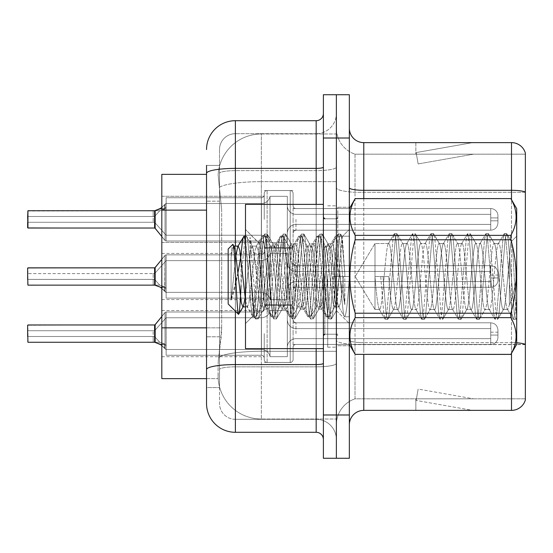 <?xml version="1.0" encoding="UTF-8"?>
<svg xmlns="http://www.w3.org/2000/svg" width="553" height="553" viewBox="0 0 553 553"><rect width="100%" height="100%" fill="white"/><g stroke="black" fill="none" stroke-linecap="round" stroke-linejoin="round"><path stroke-width="0.41" stroke-dasharray="2.77 2.07" d="M264.237 219.375L264.237 193.432A2.883 2.883 0 0 1 267.12 190.55A2.883 2.883 0 0 0 264.237 193.432L264.237 194.87A2.883 2.883 180 0 1 261.355 197.753A2.883 2.883 180 0 0 264.237 194.87L264.237 193.432A2.883 2.883 0 0 1 267.12 190.55L290.207 190.55A2.883 2.883 0 0 1 293.09 193.432A2.883 2.883 0 0 0 290.207 190.55A2.883 2.883 0 0 1 293.09 193.432L293.09 205.681A2.883 2.883 180 0 0 295.973 208.564L490.725 208.564A7.21 7.203 0 0 1 497.942 215.767L497.942 222.977L497.942 215.767A7.21 7.203 0 0 0 490.725 208.564A7.21 7.203 0 0 1 497.942 215.767L497.942 222.977L497.942 215.767A7.21 7.203 0 0 0 490.725 208.564A7.21 7.203 0 0 1 497.942 215.767L497.942 222.977L497.942 215.767A7.21 7.203 0 0 0 490.725 208.564A7.21 7.203 0 0 1 497.942 215.767L497.942 222.977L497.942 215.767A7.21 7.203 0 0 0 490.725 208.564A7.21 7.203 0 0 1 497.942 215.767L497.942 222.977L497.942 215.767A7.21 7.203 0 0 0 490.725 208.564A7.21 7.203 0 0 1 497.942 215.767L497.942 222.977L497.942 215.767A7.21 7.203 0 0 0 490.725 208.564A7.21 7.203 0 0 1 497.942 215.767L497.942 222.977L497.942 215.767A7.21 7.203 0 0 0 490.725 208.564A7.21 7.203 0 0 1 497.942 215.767L497.942 222.977L497.942 215.767A7.21 7.203 0 0 0 490.725 208.564A7.21 7.203 0 0 1 497.942 215.767L497.942 222.977L497.942 215.767A7.21 7.203 0 0 0 490.725 208.564A7.21 7.203 0 0 1 497.942 215.767L497.942 222.977L497.942 215.767A7.21 7.203 0 0 0 490.725 208.564A7.21 7.203 0 0 1 497.942 215.767L497.942 222.977L497.942 215.767A7.21 7.203 0 0 0 490.725 208.564A7.21 7.203 0 0 1 497.942 215.767L497.942 222.977L497.942 215.767A7.21 7.203 0 0 0 490.725 208.564A7.21 7.203 0 0 1 497.942 215.767L497.942 222.977L497.942 215.767A7.21 7.203 0 0 0 490.725 208.564A7.21 7.203 0 0 1 497.942 215.767L497.942 222.977L497.942 215.767A7.21 7.203 0 0 0 490.725 208.564L490.725 224.421L490.725 217.93L497.942 217.93L490.725 217.93L490.725 220.813L490.725 214.329L490.725 224.421L490.725 217.93L497.942 217.93L490.725 217.93L490.725 220.813L490.725 214.329L490.725 224.421L490.725 217.93L497.942 217.93L490.725 217.93L490.725 220.813L490.725 214.329L490.725 224.421L490.725 217.93L497.942 217.93L490.725 217.93L490.725 220.813L490.725 214.329L490.725 224.421L490.725 217.93L497.942 217.93L490.725 217.93L490.725 220.813L490.725 214.329L490.725 224.421L490.725 217.93L497.942 217.93L490.725 217.93L490.725 220.813L490.725 214.329L490.725 224.421L490.725 217.93L497.942 217.93L490.725 217.93L490.725 220.813L490.725 214.329L490.725 224.421L490.725 217.93L497.942 217.93L490.725 217.93L490.725 220.813L490.725 214.329L490.725 224.421L490.725 217.93L497.942 217.93L490.725 217.93L490.725 220.813L490.725 214.329L490.725 224.421L490.725 217.93L497.942 217.93L490.725 217.93L490.725 220.813L490.725 214.329L490.725 224.421L490.725 217.93L497.942 217.93L490.725 217.93L490.725 220.813L490.725 214.329L490.725 224.421L490.725 217.93L497.942 217.93L490.725 217.93L490.725 220.813L490.725 214.329L490.725 224.421L490.725 217.93L497.942 217.93L490.725 217.93L490.725 220.813L490.725 214.329L490.725 224.421L490.725 217.93L497.942 217.93L490.725 217.93L490.725 230.193L490.725 208.564L490.725 230.193L490.725 208.564L490.725 230.193L490.725 208.564L490.725 230.193L490.725 208.564L490.725 230.193L490.725 208.564L490.725 230.193L490.725 208.564L490.725 230.193L490.725 208.564L490.725 230.193L490.725 208.564L490.725 230.193L490.725 208.564L490.725 230.193L490.725 208.564L490.725 230.193L490.725 208.564L490.725 230.193L490.725 208.564L490.725 230.193L490.725 208.564L490.725 230.193L490.725 208.564L295.973 208.564A2.883 2.883 180 0 1 293.09 205.681L293.09 193.432A2.883 2.883 0 0 0 290.207 190.55A2.883 2.883 0 0 1 293.09 193.432L293.09 205.681A2.883 2.883 180 0 0 295.973 208.564L490.725 208.564L295.973 208.564A2.883 2.883 180 0 1 293.09 205.681L293.09 193.432A2.883 2.883 0 0 0 290.207 190.55A2.883 2.883 0 0 1 293.09 193.432L293.09 205.681A2.883 2.883 180 0 0 295.973 208.564L490.725 208.564L295.973 208.564A2.883 2.883 180 0 1 293.09 205.681L293.09 193.432A2.883 2.883 0 0 0 290.207 190.55A2.883 2.883 0 0 1 293.09 193.432L293.09 205.681A2.883 2.883 180 0 0 295.973 208.564L490.725 208.564L295.973 208.564A2.883 2.883 180 0 1 293.09 205.681L293.09 193.432A2.883 2.883 0 0 0 290.207 190.55A2.883 2.883 0 0 1 293.09 193.432L293.09 205.681A2.883 2.883 180 0 0 295.973 208.564L490.725 208.564L295.973 208.564A2.883 2.883 180 0 1 293.09 205.681L293.09 193.432A2.883 2.883 0 0 0 290.207 190.55A2.883 2.883 0 0 1 293.09 193.432L293.09 205.681A2.883 2.883 180 0 0 295.973 208.564L490.725 208.564L295.973 208.564A2.883 2.883 180 0 1 293.09 205.681L293.09 193.432A2.883 2.883 0 0 0 290.207 190.55A2.883 2.883 0 0 1 293.09 193.432L293.09 205.681A2.883 2.883 180 0 0 295.973 208.564L490.725 208.564L295.973 208.564A2.883 2.883 180 0 1 293.09 205.681L293.09 193.432A2.883 2.883 0 0 0 290.207 190.55A2.883 2.883 0 0 1 293.09 193.432L293.09 205.681A2.883 2.883 180 0 0 295.973 208.564L490.725 208.564L295.973 208.564A2.883 2.883 180 0 1 293.09 205.681L293.09 193.432A2.883 2.883 0 0 0 290.207 190.55A2.883 2.883 0 0 1 293.09 193.432L293.09 205.681A2.883 2.883 180 0 0 295.973 208.564L490.725 208.564L295.973 208.564A2.883 2.883 180 0 1 293.09 205.681L293.09 193.432A2.883 2.883 0 0 0 290.207 190.55A2.883 2.883 0 0 1 293.09 193.432L293.09 205.681A2.883 2.883 180 0 0 295.973 208.564L490.725 208.564L295.973 208.564A2.883 2.883 180 0 1 293.09 205.681L293.09 193.432A2.883 2.883 0 0 0 290.207 190.55A2.883 2.883 0 0 1 293.09 193.432L293.09 205.681A2.883 2.883 180 0 0 295.973 208.564L490.725 208.564L295.973 208.564A2.883 2.883 180 0 1 293.09 205.681L293.09 193.432A2.883 2.883 0 0 0 290.207 190.55A2.883 2.883 0 0 1 293.09 193.432L293.09 205.681A2.883 2.883 180 0 0 295.973 208.564L490.725 208.564L295.973 208.564A2.883 2.883 180 0 1 293.09 205.681L293.09 193.432A2.883 2.883 0 0 0 290.207 190.55A2.883 2.883 0 0 1 293.09 193.432L293.09 205.681A2.883 2.883 180 0 0 295.973 208.564L490.725 208.564L295.973 208.564A2.883 2.883 180 0 1 293.09 205.681L293.09 193.432A2.883 2.883 0 0 0 290.207 190.55L290.207 248.228L290.207 190.55L290.207 248.228L290.207 190.55L290.207 248.228L290.207 190.55L290.207 248.228L290.207 190.55L290.207 248.228L290.207 190.55L290.207 248.228L290.207 190.55L290.207 248.228L290.207 190.55L290.207 248.228L290.207 190.55L290.207 248.228L290.207 190.55L290.207 248.228L290.207 190.55L290.207 248.228L290.207 190.55L290.207 248.228L290.207 190.55L290.207 248.228L290.207 190.55L290.207 248.228L290.207 190.55L267.12 190.55A2.883 2.883 0 0 0 264.237 193.432L264.237 194.87A2.883 2.883 180 0 1 261.355 197.753A2.883 2.883 180 0 0 264.237 194.87L264.237 193.432A2.883 2.883 0 0 1 267.12 190.55L290.207 190.55L267.12 190.55A2.883 2.883 0 0 0 264.237 193.432L264.237 194.87A2.883 2.883 180 0 1 261.355 197.753A2.883 2.883 180 0 0 264.237 194.87L264.237 193.432A2.883 2.883 0 0 1 267.12 190.55L290.207 190.55L267.12 190.55A2.883 2.883 0 0 0 264.237 193.432L264.237 194.87A2.883 2.883 180 0 1 261.355 197.753A2.883 2.883 180 0 0 264.237 194.87L264.237 193.432A2.883 2.883 0 0 1 267.12 190.55L290.207 190.55L267.12 190.55A2.883 2.883 0 0 0 264.237 193.432L264.237 194.87A2.883 2.883 180 0 1 261.355 197.753A2.883 2.883 180 0 0 264.237 194.87L264.237 193.432A2.883 2.883 0 0 1 267.12 190.55L290.207 190.55L267.12 190.55A2.883 2.883 0 0 0 264.237 193.432L264.237 194.87A2.883 2.883 180 0 1 261.355 197.753A2.883 2.883 180 0 0 264.237 194.87L264.237 193.432A2.883 2.883 0 0 1 267.12 190.55L290.207 190.55L267.12 190.55A2.883 2.883 0 0 0 264.237 193.432L264.237 194.87A2.883 2.883 180 0 1 261.355 197.753A2.883 2.883 180 0 0 264.237 194.87L264.237 193.432A2.883 2.883 0 0 1 267.12 190.55L290.207 190.55L267.12 190.55A2.883 2.883 0 0 0 264.237 193.432L264.237 194.87A2.883 2.883 180 0 1 261.355 197.753A2.883 2.883 180 0 0 264.237 194.87L264.237 193.432A2.883 2.883 0 0 1 267.12 190.55L290.207 190.55L267.12 190.55A2.883 2.883 0 0 0 264.237 193.432L264.237 194.87A2.883 2.883 180 0 1 261.355 197.753A2.883 2.883 180 0 0 264.237 194.87L264.237 193.432A2.883 2.883 0 0 1 267.12 190.55L290.207 190.55L267.12 190.55A2.883 2.883 0 0 0 264.237 193.432L264.237 194.87A2.883 2.883 180 0 1 261.355 197.753A2.883 2.883 180 0 0 264.237 194.87L264.237 193.432A2.883 2.883 0 0 1 267.12 190.55L290.207 190.55L267.12 190.55A2.883 2.883 0 0 0 264.237 193.432L264.237 194.87A2.883 2.883 180 0 1 261.355 197.753A2.883 2.883 180 0 0 264.237 194.87L264.237 193.432A2.883 2.883 0 0 1 267.12 190.55L290.207 190.55L267.12 190.55A2.883 2.883 0 0 0 264.237 193.432L264.237 194.87A2.883 2.883 180 0 1 261.355 197.753A2.883 2.883 180 0 0 264.237 194.87L264.237 193.432A2.883 2.883 0 0 1 267.12 190.55L290.207 190.55L267.12 190.55A2.883 2.883 0 0 0 264.237 193.432L264.237 194.87A2.883 2.883 180 0 1 261.355 197.753A2.883 2.883 180 0 0 264.237 194.87L264.237 219.375M161.815 219.375L161.815 196.294L161.815 219.375M264.237 276.5L264.237 302.443A2.883 2.883 180 0 0 267.12 305.325A2.883 2.883 180 0 1 264.237 302.443L264.237 300.998A2.883 2.883 0 0 0 261.355 298.115A2.883 2.883 0 0 1 264.237 300.998L264.237 302.443A2.883 2.883 180 0 0 267.12 305.325L290.207 305.325A2.883 2.883 180 0 0 293.09 302.443A2.883 2.883 180 0 1 290.207 305.325A2.883 2.883 180 0 0 293.09 302.443L293.09 290.194A2.883 2.883 0 0 1 295.973 287.311L490.725 287.311A7.21 7.203 180 0 0 497.942 280.101L497.942 272.892L497.942 280.101A7.21 7.203 180 0 1 490.725 287.311A7.21 7.203 180 0 0 497.942 280.101L497.942 272.892L497.942 280.101A7.21 7.203 180 0 1 490.725 287.311A7.21 7.203 180 0 0 497.942 280.101L497.942 272.892L497.942 280.101A7.21 7.203 180 0 1 490.725 287.311A7.21 7.203 180 0 0 497.942 280.101L497.942 272.892L497.942 280.101A7.21 7.203 180 0 1 490.725 287.311A7.21 7.203 180 0 0 497.942 280.101L497.942 272.892L497.942 280.101A7.21 7.203 180 0 1 490.725 287.311A7.21 7.203 180 0 0 497.942 280.101L497.942 272.892L497.942 280.101A7.21 7.203 180 0 1 490.725 287.311A7.21 7.203 180 0 0 497.942 280.101L497.942 272.892L497.942 280.101A7.21 7.203 180 0 1 490.725 287.311A7.21 7.203 180 0 0 497.942 280.101L497.942 272.892L497.942 280.101A7.21 7.203 180 0 1 490.725 287.311A7.21 7.203 180 0 0 497.942 280.101L497.942 272.892L497.942 280.101A7.21 7.203 180 0 1 490.725 287.311A7.21 7.203 180 0 0 497.942 280.101L497.942 272.892L497.942 280.101A7.21 7.203 180 0 1 490.725 287.311A7.21 7.203 180 0 0 497.942 280.101L497.942 272.892L497.942 280.101A7.21 7.203 180 0 1 490.725 287.311A7.21 7.203 180 0 0 497.942 280.101L497.942 272.892L497.942 280.101A7.21 7.203 180 0 1 490.725 287.311A7.21 7.203 180 0 0 497.942 280.101L497.942 272.892L497.942 280.101A7.21 7.203 180 0 1 490.725 287.311A7.21 7.203 180 0 0 497.942 280.101L497.942 272.892L497.942 280.101A7.21 7.203 180 0 1 490.725 287.311A7.21 7.203 180 0 0 497.942 280.101L497.942 272.892L497.942 280.101A7.21 7.203 180 0 1 490.725 287.311L490.725 271.454L490.725 277.938L497.942 277.938L490.725 277.938L490.725 275.055L490.725 281.546L490.725 271.454L490.725 277.938L497.942 277.938L490.725 277.938L490.725 275.055L490.725 281.546L490.725 271.454L490.725 277.938L497.942 277.938L490.725 277.938L490.725 275.055L490.725 281.546L490.725 271.454L490.725 277.938L497.942 277.938L490.725 277.938L490.725 275.055L490.725 281.546L490.725 271.454L490.725 277.938L497.942 277.938L490.725 277.938L490.725 275.055L490.725 281.546L490.725 271.454L490.725 277.938L497.942 277.938L490.725 277.938L490.725 275.055L490.725 281.546L490.725 271.454L490.725 277.938L497.942 277.938L490.725 277.938L490.725 275.055L490.725 281.546L490.725 271.454L490.725 277.938L497.942 277.938L490.725 277.938L490.725 275.055L490.725 281.546L490.725 271.454L490.725 277.938L497.942 277.938L490.725 277.938L490.725 275.055L490.725 281.546L490.725 271.454L490.725 277.938L497.942 277.938L490.725 277.938L490.725 275.055L490.725 281.546L490.725 271.454L490.725 277.938L497.942 277.938L490.725 277.938L490.725 275.055L490.725 281.546L490.725 271.454L490.725 277.938L497.942 277.938L490.725 277.938L490.725 275.055L490.725 281.546L490.725 271.454L490.725 277.938L497.942 277.938L490.725 277.938L490.725 275.055L490.725 281.546L490.725 271.454L490.725 277.938L497.942 277.938L490.725 277.938L490.725 275.055L490.725 281.546L490.725 271.454L490.725 277.938L497.942 277.938L490.725 277.938L490.725 265.682L490.725 287.311L490.725 265.682L490.725 287.311L490.725 265.682L490.725 287.311L490.725 265.682L490.725 287.311L490.725 265.682L490.725 287.311L490.725 265.682L490.725 287.311L490.725 265.682L490.725 287.311L490.725 265.682L490.725 287.311L490.725 265.682L490.725 287.311L490.725 265.682L490.725 287.311L490.725 265.682L490.725 287.311L490.725 265.682L490.725 287.311L490.725 265.682L490.725 287.311L490.725 265.682L490.725 287.311L490.725 265.682L490.725 287.311L295.973 287.311A2.883 2.883 0 0 0 293.09 290.194L293.09 302.443A2.883 2.883 180 0 1 290.207 305.325A2.883 2.883 180 0 0 293.09 302.443L293.09 290.194A2.883 2.883 0 0 1 295.973 287.311L490.725 287.311L295.973 287.311A2.883 2.883 0 0 0 293.09 290.194L293.09 302.443A2.883 2.883 180 0 1 290.207 305.325A2.883 2.883 180 0 0 293.09 302.443L293.09 290.194A2.883 2.883 0 0 1 295.973 287.311L490.725 287.311L295.973 287.311A2.883 2.883 0 0 0 293.09 290.194L293.09 302.443A2.883 2.883 180 0 1 290.207 305.325A2.883 2.883 180 0 0 293.09 302.443L293.09 290.194A2.883 2.883 0 0 1 295.973 287.311L490.725 287.311L295.973 287.311A2.883 2.883 0 0 0 293.09 290.194L293.09 302.443A2.883 2.883 180 0 1 290.207 305.325A2.883 2.883 180 0 0 293.09 302.443L293.09 290.194A2.883 2.883 0 0 1 295.973 287.311L490.725 287.311L295.973 287.311A2.883 2.883 0 0 0 293.09 290.194L293.09 302.443A2.883 2.883 180 0 1 290.207 305.325A2.883 2.883 180 0 0 293.09 302.443L293.09 290.194A2.883 2.883 0 0 1 295.973 287.311L490.725 287.311L295.973 287.311A2.883 2.883 0 0 0 293.09 290.194L293.09 302.443A2.883 2.883 180 0 1 290.207 305.325A2.883 2.883 180 0 0 293.09 302.443L293.09 290.194A2.883 2.883 0 0 1 295.973 287.311L490.725 287.311L295.973 287.311A2.883 2.883 0 0 0 293.09 290.194L293.09 302.443A2.883 2.883 180 0 1 290.207 305.325A2.883 2.883 180 0 0 293.09 302.443L293.09 290.194A2.883 2.883 0 0 1 295.973 287.311L490.725 287.311L295.973 287.311A2.883 2.883 0 0 0 293.09 290.194L293.09 302.443A2.883 2.883 180 0 1 290.207 305.325A2.883 2.883 180 0 0 293.09 302.443L293.09 290.194A2.883 2.883 0 0 1 295.973 287.311L490.725 287.311L295.973 287.311A2.883 2.883 0 0 0 293.09 290.194L293.09 302.443A2.883 2.883 180 0 1 290.207 305.325A2.883 2.883 180 0 0 293.09 302.443L293.09 290.194A2.883 2.883 0 0 1 295.973 287.311L490.725 287.311L295.973 287.311A2.883 2.883 0 0 0 293.09 290.194L293.09 302.443A2.883 2.883 180 0 1 290.207 305.325A2.883 2.883 180 0 0 293.09 302.443L293.09 290.194A2.883 2.883 0 0 1 295.973 287.311L490.725 287.311L295.973 287.311A2.883 2.883 0 0 0 293.09 290.194L293.09 302.443A2.883 2.883 180 0 1 290.207 305.325A2.883 2.883 180 0 0 293.09 302.443L293.09 290.194A2.883 2.883 0 0 1 295.973 287.311L490.725 287.311L295.973 287.311A2.883 2.883 0 0 0 293.09 290.194L293.09 302.443A2.883 2.883 180 0 1 290.207 305.325A2.883 2.883 180 0 0 293.09 302.443L293.09 290.194A2.883 2.883 0 0 1 295.973 287.311L490.725 287.311L295.973 287.311A2.883 2.883 0 0 0 293.09 290.194L293.09 302.443A2.883 2.883 180 0 1 290.207 305.325A2.883 2.883 180 0 0 293.09 302.443L293.09 290.194A2.883 2.883 0 0 1 295.973 287.311L490.725 287.311L295.973 287.311A2.883 2.883 0 0 0 293.09 290.194L293.09 302.443A2.883 2.883 180 0 1 290.207 305.325L290.207 247.647L290.207 305.325L290.207 247.647L290.207 305.325L290.207 247.647L290.207 305.325L290.207 247.647L290.207 305.325L290.207 247.647L290.207 305.325L290.207 247.647L290.207 305.325L290.207 247.647L290.207 305.325L290.207 247.647L290.207 305.325L290.207 247.647L290.207 305.325L290.207 247.647L290.207 305.325L290.207 247.647L290.207 305.325L290.207 247.647L290.207 305.325L290.207 247.647L290.207 305.325L290.207 247.647L290.207 305.325L290.207 247.647L290.207 305.325L267.12 305.325A2.883 2.883 180 0 1 264.237 302.443L264.237 300.998A2.883 2.883 0 0 0 261.355 298.115A2.883 2.883 0 0 1 264.237 300.998L264.237 302.443A2.883 2.883 180 0 0 267.12 305.325L290.207 305.325L267.12 305.325A2.883 2.883 180 0 1 264.237 302.443L264.237 300.998A2.883 2.883 0 0 0 261.355 298.115A2.883 2.883 0 0 1 264.237 300.998L264.237 302.443A2.883 2.883 180 0 0 267.12 305.325L290.207 305.325L267.12 305.325A2.883 2.883 180 0 1 264.237 302.443L264.237 300.998A2.883 2.883 0 0 0 261.355 298.115A2.883 2.883 0 0 1 264.237 300.998L264.237 302.443A2.883 2.883 180 0 0 267.12 305.325L290.207 305.325L267.12 305.325A2.883 2.883 180 0 1 264.237 302.443L264.237 300.998A2.883 2.883 0 0 0 261.355 298.115A2.883 2.883 0 0 1 264.237 300.998L264.237 302.443A2.883 2.883 180 0 0 267.12 305.325L290.207 305.325L267.12 305.325A2.883 2.883 180 0 1 264.237 302.443L264.237 300.998A2.883 2.883 0 0 0 261.355 298.115A2.883 2.883 0 0 1 264.237 300.998L264.237 302.443A2.883 2.883 180 0 0 267.12 305.325L290.207 305.325L267.12 305.325A2.883 2.883 180 0 1 264.237 302.443L264.237 300.998A2.883 2.883 0 0 0 261.355 298.115A2.883 2.883 0 0 1 264.237 300.998L264.237 302.443A2.883 2.883 180 0 0 267.12 305.325L290.207 305.325L267.12 305.325A2.883 2.883 180 0 1 264.237 302.443L264.237 300.998A2.883 2.883 0 0 0 261.355 298.115A2.883 2.883 0 0 1 264.237 300.998L264.237 302.443A2.883 2.883 180 0 0 267.12 305.325L290.207 305.325L267.12 305.325A2.883 2.883 180 0 1 264.237 302.443L264.237 300.998A2.883 2.883 0 0 0 261.355 298.115A2.883 2.883 0 0 1 264.237 300.998L264.237 302.443A2.883 2.883 180 0 0 267.12 305.325L290.207 305.325L267.12 305.325A2.883 2.883 180 0 1 264.237 302.443L264.237 300.998A2.883 2.883 0 0 0 261.355 298.115A2.883 2.883 0 0 1 264.237 300.998L264.237 302.443A2.883 2.883 180 0 0 267.12 305.325L290.207 305.325L267.12 305.325A2.883 2.883 180 0 1 264.237 302.443L264.237 300.998A2.883 2.883 0 0 0 261.355 298.115A2.883 2.883 0 0 1 264.237 300.998L264.237 302.443A2.883 2.883 180 0 0 267.12 305.325L290.207 305.325L267.12 305.325A2.883 2.883 180 0 1 264.237 302.443L264.237 300.998A2.883 2.883 0 0 0 261.355 298.115A2.883 2.883 0 0 1 264.237 300.998L264.237 302.443A2.883 2.883 180 0 0 267.12 305.325L290.207 305.325L267.12 305.325A2.883 2.883 180 0 1 264.237 302.443L264.237 300.998A2.883 2.883 0 0 0 261.355 298.115A2.883 2.883 0 0 1 264.237 300.998L264.237 302.443A2.883 2.883 180 0 0 267.12 305.325L290.207 305.325L267.12 305.325A2.883 2.883 180 0 1 264.237 302.443L264.237 300.998A2.883 2.883 0 0 0 261.355 298.115A2.883 2.883 0 0 1 264.237 300.998L264.237 276.5M161.815 276.5L161.815 253.419L161.815 276.5M264.237 333.625L264.237 359.568A2.883 2.883 180 0 0 267.12 362.45A2.883 2.883 180 0 1 264.237 359.568L264.237 358.13A2.883 2.883 0 0 0 261.355 355.247A2.883 2.883 0 0 1 264.237 358.13L264.237 359.568A2.883 2.883 180 0 0 267.12 362.45L290.207 362.45A2.883 2.883 180 0 0 293.09 359.568A2.883 2.883 180 0 1 290.207 362.45A2.883 2.883 180 0 0 293.09 359.568L293.09 347.319A2.883 2.883 0 0 1 295.973 344.436L490.725 344.436A7.21 7.203 180 0 0 497.942 337.233L497.942 330.023L497.942 337.233A7.21 7.203 180 0 1 490.725 344.436A7.21 7.203 180 0 0 497.942 337.233L497.942 330.023L497.942 337.233A7.21 7.203 180 0 1 490.725 344.436A7.21 7.203 180 0 0 497.942 337.233L497.942 330.023L497.942 337.233A7.21 7.203 180 0 1 490.725 344.436A7.21 7.203 180 0 0 497.942 337.233L497.942 330.023L497.942 337.233A7.21 7.203 180 0 1 490.725 344.436A7.21 7.203 180 0 0 497.942 337.233L497.942 330.023L497.942 337.233A7.21 7.203 180 0 1 490.725 344.436A7.21 7.203 180 0 0 497.942 337.233L497.942 330.023L497.942 337.233A7.21 7.203 180 0 1 490.725 344.436A7.21 7.203 180 0 0 497.942 337.233L497.942 330.023L497.942 337.233A7.21 7.203 180 0 1 490.725 344.436A7.21 7.203 180 0 0 497.942 337.233L497.942 330.023L497.942 337.233A7.21 7.203 180 0 1 490.725 344.436A7.21 7.203 180 0 0 497.942 337.233L497.942 330.023L497.942 337.233A7.21 7.203 180 0 1 490.725 344.436A7.21 7.203 180 0 0 497.942 337.233L497.942 330.023L497.942 337.233A7.21 7.203 180 0 1 490.725 344.436A7.21 7.203 180 0 0 497.942 337.233L497.942 330.023L497.942 337.233A7.21 7.203 180 0 1 490.725 344.436A7.21 7.203 180 0 0 497.942 337.233L497.942 330.023L497.942 337.233A7.21 7.203 180 0 1 490.725 344.436A7.21 7.203 180 0 0 497.942 337.233L497.942 330.023L497.942 337.233A7.21 7.203 180 0 1 490.725 344.436A7.21 7.203 180 0 0 497.942 337.233L497.942 330.023L497.942 337.233A7.21 7.203 180 0 1 490.725 344.436A7.21 7.203 180 0 0 497.942 337.233L497.942 330.023L497.942 337.233A7.21 7.203 180 0 1 490.725 344.436L490.725 328.579L490.725 335.07L497.942 335.07L490.725 335.07L490.725 332.187L490.725 338.671L490.725 328.579L490.725 335.07L497.942 335.07L490.725 335.07L490.725 332.187L490.725 338.671L490.725 328.579L490.725 335.07L497.942 335.07L490.725 335.07L490.725 332.187L490.725 338.671L490.725 328.579L490.725 335.07L497.942 335.07L490.725 335.07L490.725 332.187L490.725 338.671L490.725 328.579L490.725 335.07L497.942 335.07L490.725 335.07L490.725 332.187L490.725 338.671L490.725 328.579L490.725 335.07L497.942 335.07L490.725 335.07L490.725 332.187L490.725 338.671L490.725 328.579L490.725 335.07L497.942 335.07L490.725 335.07L490.725 332.187L490.725 338.671L490.725 328.579L490.725 335.07L497.942 335.07L490.725 335.07L490.725 332.187L490.725 338.671L490.725 328.579L490.725 335.07L497.942 335.07L490.725 335.07L490.725 332.187L490.725 338.671L490.725 328.579L490.725 335.07L497.942 335.07L490.725 335.07L490.725 332.187L490.725 338.671L490.725 328.579L490.725 335.07L497.942 335.07L490.725 335.07L490.725 332.187L490.725 338.671L490.725 328.579L490.725 335.07L497.942 335.07L490.725 335.07L490.725 332.187L490.725 338.671L490.725 328.579L490.725 335.07L497.942 335.07L490.725 335.07L490.725 332.187L490.725 338.671L490.725 328.579L490.725 335.07L497.942 335.07L490.725 335.07L490.725 332.187L490.725 338.671L490.725 328.579L490.725 335.07L497.942 335.07L490.725 335.07L490.725 322.807L490.725 344.436L490.725 322.807L490.725 344.436L490.725 322.807L490.725 344.436L490.725 322.807L490.725 344.436L490.725 322.807L490.725 344.436L490.725 322.807L490.725 344.436L490.725 322.807L490.725 344.436L490.725 322.807L490.725 344.436L490.725 322.807L490.725 344.436L490.725 322.807L490.725 344.436L490.725 322.807L490.725 344.436L490.725 322.807L490.725 344.436L490.725 322.807L490.725 344.436L490.725 322.807L490.725 344.436L490.725 322.807L490.725 344.436L295.973 344.436A2.883 2.883 0 0 0 293.09 347.319L293.09 359.568A2.883 2.883 180 0 1 290.207 362.45A2.883 2.883 180 0 0 293.09 359.568L293.09 347.319A2.883 2.883 0 0 1 295.973 344.436L490.725 344.436L295.973 344.436A2.883 2.883 0 0 0 293.09 347.319L293.09 359.568A2.883 2.883 180 0 1 290.207 362.45A2.883 2.883 180 0 0 293.09 359.568L293.09 347.319A2.883 2.883 0 0 1 295.973 344.436L490.725 344.436L295.973 344.436A2.883 2.883 0 0 0 293.09 347.319L293.09 359.568A2.883 2.883 180 0 1 290.207 362.45A2.883 2.883 180 0 0 293.09 359.568L293.09 347.319A2.883 2.883 0 0 1 295.973 344.436L490.725 344.436L295.973 344.436A2.883 2.883 0 0 0 293.09 347.319L293.09 359.568A2.883 2.883 180 0 1 290.207 362.45A2.883 2.883 180 0 0 293.09 359.568L293.09 347.319A2.883 2.883 0 0 1 295.973 344.436L490.725 344.436L295.973 344.436A2.883 2.883 0 0 0 293.09 347.319L293.09 359.568A2.883 2.883 180 0 1 290.207 362.45A2.883 2.883 180 0 0 293.09 359.568L293.09 347.319A2.883 2.883 0 0 1 295.973 344.436L490.725 344.436L295.973 344.436A2.883 2.883 0 0 0 293.09 347.319L293.09 359.568A2.883 2.883 180 0 1 290.207 362.45A2.883 2.883 180 0 0 293.09 359.568L293.09 347.319A2.883 2.883 0 0 1 295.973 344.436L490.725 344.436L295.973 344.436A2.883 2.883 0 0 0 293.09 347.319L293.09 359.568A2.883 2.883 180 0 1 290.207 362.45A2.883 2.883 180 0 0 293.09 359.568L293.09 347.319A2.883 2.883 0 0 1 295.973 344.436L490.725 344.436L295.973 344.436A2.883 2.883 0 0 0 293.09 347.319L293.09 359.568A2.883 2.883 180 0 1 290.207 362.45A2.883 2.883 180 0 0 293.09 359.568L293.09 347.319A2.883 2.883 0 0 1 295.973 344.436L490.725 344.436L295.973 344.436A2.883 2.883 0 0 0 293.09 347.319L293.09 359.568A2.883 2.883 180 0 1 290.207 362.45A2.883 2.883 180 0 0 293.09 359.568L293.09 347.319A2.883 2.883 0 0 1 295.973 344.436L490.725 344.436L295.973 344.436A2.883 2.883 0 0 0 293.09 347.319L293.09 359.568A2.883 2.883 180 0 1 290.207 362.45A2.883 2.883 180 0 0 293.09 359.568L293.09 347.319A2.883 2.883 0 0 1 295.973 344.436L490.725 344.436L295.973 344.436A2.883 2.883 0 0 0 293.09 347.319L293.09 359.568A2.883 2.883 180 0 1 290.207 362.45A2.883 2.883 180 0 0 293.09 359.568L293.09 347.319A2.883 2.883 0 0 1 295.973 344.436L490.725 344.436L295.973 344.436A2.883 2.883 0 0 0 293.09 347.319L293.09 359.568A2.883 2.883 180 0 1 290.207 362.45A2.883 2.883 180 0 0 293.09 359.568L293.09 347.319A2.883 2.883 0 0 1 295.973 344.436L490.725 344.436L295.973 344.436A2.883 2.883 0 0 0 293.09 347.319L293.09 359.568A2.883 2.883 180 0 1 290.207 362.45A2.883 2.883 180 0 0 293.09 359.568L293.09 347.319A2.883 2.883 0 0 1 295.973 344.436L490.725 344.436L295.973 344.436A2.883 2.883 0 0 0 293.09 347.319L293.09 359.568A2.883 2.883 180 0 1 290.207 362.45L290.207 304.772L290.207 362.45L290.207 304.772L290.207 362.45L290.207 304.772L290.207 362.45L290.207 304.772L290.207 362.45L290.207 304.772L290.207 362.45L290.207 304.772L290.207 362.45L290.207 304.772L290.207 362.45L290.207 304.772L290.207 362.45L290.207 304.772L290.207 362.45L290.207 304.772L290.207 362.45L290.207 304.772L290.207 362.45L290.207 304.772L290.207 362.45L290.207 304.772L290.207 362.45L290.207 304.772L290.207 362.45L290.207 304.772L290.207 362.45L267.12 362.45A2.883 2.883 180 0 1 264.237 359.568L264.237 358.13A2.883 2.883 0 0 0 261.355 355.247A2.883 2.883 0 0 1 264.237 358.13L264.237 359.568A2.883 2.883 180 0 0 267.12 362.45L290.207 362.45L267.12 362.45A2.883 2.883 180 0 1 264.237 359.568L264.237 358.13A2.883 2.883 0 0 0 261.355 355.247A2.883 2.883 0 0 1 264.237 358.13L264.237 359.568A2.883 2.883 180 0 0 267.12 362.45L290.207 362.45L267.12 362.45A2.883 2.883 180 0 1 264.237 359.568L264.237 358.13A2.883 2.883 0 0 0 261.355 355.247A2.883 2.883 0 0 1 264.237 358.13L264.237 359.568A2.883 2.883 180 0 0 267.12 362.45L290.207 362.45L267.12 362.45A2.883 2.883 180 0 1 264.237 359.568L264.237 358.13A2.883 2.883 0 0 0 261.355 355.247A2.883 2.883 0 0 1 264.237 358.13L264.237 359.568A2.883 2.883 180 0 0 267.12 362.45L290.207 362.45L267.12 362.45A2.883 2.883 180 0 1 264.237 359.568L264.237 358.13A2.883 2.883 0 0 0 261.355 355.247A2.883 2.883 0 0 1 264.237 358.13L264.237 359.568A2.883 2.883 180 0 0 267.12 362.45L290.207 362.45L267.12 362.45A2.883 2.883 180 0 1 264.237 359.568L264.237 358.13A2.883 2.883 0 0 0 261.355 355.247A2.883 2.883 0 0 1 264.237 358.13L264.237 359.568A2.883 2.883 180 0 0 267.12 362.45L290.207 362.45L267.12 362.45A2.883 2.883 180 0 1 264.237 359.568L264.237 358.13A2.883 2.883 0 0 0 261.355 355.247A2.883 2.883 0 0 1 264.237 358.13L264.237 359.568A2.883 2.883 180 0 0 267.12 362.45L290.207 362.45L267.12 362.45A2.883 2.883 180 0 1 264.237 359.568L264.237 358.13A2.883 2.883 0 0 0 261.355 355.247A2.883 2.883 0 0 1 264.237 358.13L264.237 359.568A2.883 2.883 180 0 0 267.12 362.45L290.207 362.45L267.12 362.45A2.883 2.883 180 0 1 264.237 359.568L264.237 358.13A2.883 2.883 0 0 0 261.355 355.247A2.883 2.883 0 0 1 264.237 358.13L264.237 359.568A2.883 2.883 180 0 0 267.12 362.45L290.207 362.45L267.12 362.45A2.883 2.883 180 0 1 264.237 359.568L264.237 358.13A2.883 2.883 0 0 0 261.355 355.247A2.883 2.883 0 0 1 264.237 358.13L264.237 359.568A2.883 2.883 180 0 0 267.12 362.45L290.207 362.45L267.12 362.45A2.883 2.883 180 0 1 264.237 359.568L264.237 358.13A2.883 2.883 0 0 0 261.355 355.247A2.883 2.883 0 0 1 264.237 358.13L264.237 359.568A2.883 2.883 180 0 0 267.12 362.45L290.207 362.45L267.12 362.45A2.883 2.883 180 0 1 264.237 359.568L264.237 358.13A2.883 2.883 0 0 0 261.355 355.247A2.883 2.883 0 0 1 264.237 358.13L264.237 359.568A2.883 2.883 180 0 0 267.12 362.45L290.207 362.45L267.12 362.45A2.883 2.883 180 0 1 264.237 359.568L264.237 358.13A2.883 2.883 0 0 0 261.355 355.247A2.883 2.883 0 0 1 264.237 358.13L264.237 333.625M161.815 333.625L161.815 310.544L161.815 333.625M336.369 219.375L336.369 208.55L336.369 219.375M336.369 276.5L336.369 347.187L336.369 276.5M336.369 333.625L336.369 344.45L336.369 333.625M206.532 327.846L221.691 327.846L221.407 335.36L218.248 361.323L221.691 327.846L221.691 210.126L221.691 327.846L161.815 327.846L161.815 378.639L218.172 378.639L218.076 375.75A43.279 43.279 0 0 0 261.355 419.029L336.369 419.029L336.369 351.307L336.369 419.029L261.355 419.029L261.355 351.307L261.355 419.029A43.279 43.279 0 0 1 218.076 375.75L218.076 366.95L218.172 378.639L206.532 378.639L206.532 201.181L206.532 387.584L219.52 387.584L219.52 336.791L219.52 387.584L206.532 387.584M218.248 361.323L218.076 366.95L218.248 361.323M261.355 133.971L336.369 133.971L336.369 181.654L336.369 133.971L261.355 133.971A43.279 43.279 0 0 0 218.138 174.955L221.691 210.126L218.138 174.955A43.279 43.279 0 0 1 261.355 133.971L261.355 181.654L336.369 181.654L336.369 351.307L336.369 181.654L261.355 181.654L261.355 133.971A43.279 43.279 0 0 0 218.138 174.955M206.532 174.361L161.815 174.361L161.815 327.846M245.152 297.791L250.495 250.184L252.023 246.113L256.599 246.113L255.071 250.184L248.968 302.816L247.44 306.887L242.857 306.887L244.385 302.816L250.495 250.184L252.023 246.113L252.534 246.548L252.023 246.113L256.599 246.113L258.127 250.184L264.237 302.816L265.765 306.887L261.182 306.887L259.654 302.816L253.551 250.184L252.534 246.548L253.551 250.184L259.654 302.816L261.182 306.887L261.7 306.452L261.182 306.887L265.765 306.887L267.286 302.816L273.396 250.184L274.924 246.113L270.341 246.113L268.813 250.184L262.71 302.816L261.7 306.452L262.71 302.816L268.813 250.184L270.341 246.113L270.859 246.548L270.341 246.113L274.924 246.113L276.452 250.184L282.555 302.816L284.083 306.887L279.5 306.887L277.972 302.816L271.869 250.184L270.859 246.548L271.869 250.184L277.972 302.816L279.5 306.887L280.018 306.452L279.5 306.887L284.083 306.887L285.611 302.816L291.714 250.184L293.242 246.113L288.666 246.113L287.138 250.184L281.028 302.816L280.018 306.452L281.028 302.816L287.138 250.184L288.666 246.113L293.242 246.113L294.77 250.184L300.88 302.816L302.401 306.887L297.825 306.887L302.401 306.887L303.929 302.816L310.039 250.184L311.567 246.113L306.984 246.113L311.567 246.113L313.088 250.184L319.199 302.816L320.726 306.887L316.143 306.887L320.726 306.887L322.254 302.816L328.358 250.184L329.885 246.113L325.302 246.113L329.885 246.113L331.413 250.184L337.517 302.816L339.044 306.887L334.468 306.887L339.044 306.887L340.572 302.816L343.627 276.5L340.572 302.816L339.044 306.887L338.533 306.452L337.517 302.816L331.413 250.184L329.885 246.113L329.367 246.548L328.358 250.184L322.254 302.816L320.726 306.887L320.208 306.452L319.199 302.816L313.088 250.184L311.567 246.113L310.039 250.184L303.929 302.816L302.401 306.887L300.88 302.816L294.77 250.184L293.242 246.113L291.714 250.184L285.611 302.816L284.083 306.887L282.555 302.816L276.452 250.184L274.924 246.113L273.396 250.184L267.286 302.816L265.765 306.887L264.237 302.816L258.127 250.184L256.599 246.113L255.071 250.184L248.968 302.816L247.44 306.887L245.912 302.816L239.808 250.184L238.281 246.113L237.762 246.548L244.004 236.193C247.053 233.677 250.136 319.316 253.143 316.807L255.438 316.807C258.417 319.42 261.742 233.719 264.617 236.193L262.329 236.193C259.253 233.677 256.253 319.33 253.143 316.807C256.253 319.33 259.253 233.677 262.329 236.193L261.935 236.532L262.329 236.193C265.378 233.677 268.447 319.323 271.468 316.807L271.081 316.468L271.468 316.807C268.447 319.323 265.378 233.677 262.329 236.193L264.617 236.193C267.389 232.661 270.991 321.044 273.763 316.807L274.115 316.468L273.763 316.807C276.88 318.777 279.859 233.511 282.936 236.193L280.648 236.193C277.578 233.677 274.565 319.33 271.468 316.807C274.565 319.33 277.578 233.677 280.648 236.193L280.253 236.532L283.33 236.532L289.178 246.548L288.666 246.113L290.187 250.184L296.297 302.816L297.825 306.887L299.353 302.816L305.456 250.184L306.984 246.113L308.512 250.184L314.616 302.816L316.143 306.887L316.662 306.452L317.671 302.816L323.781 250.184L325.302 246.113L323.781 250.184L317.671 302.816L316.662 306.452L316.143 306.887L314.616 302.816L308.512 250.184L306.984 246.113L305.456 250.184L299.353 302.816L297.825 306.887L296.297 302.816L290.187 250.184L289.178 246.548L283.33 236.532L286.578 263.028L289.074 296.304L292.122 316.807L289.793 316.807C286.765 319.323 283.696 233.677 280.648 236.193C283.696 233.677 286.765 319.323 289.793 316.807L289.406 316.468L289.793 316.807C292.883 319.33 295.903 233.677 298.966 236.193L298.572 236.532L298.966 236.193C302.042 233.677 305.042 319.33 308.159 316.807L307.751 316.468L308.159 316.807C305.042 319.33 302.042 233.677 298.966 236.193C295.903 233.677 292.883 319.33 289.793 316.807L292.523 316.468L296.56 278.622L298.827 249.631L301.261 236.193L301.634 236.532L301.261 236.193C304.268 233.02 306.507 309.528 310.447 316.807L310.841 316.468L310.447 316.807C312.687 312.493 313.164 300.666 314.678 280.641C316.24 254.041 317.878 239.228 319.579 236.193L317.291 236.193C314.249 233.677 311.159 319.316 308.159 316.807C311.159 319.316 314.249 233.677 317.291 236.193L316.897 236.532L319.973 236.532L325.821 246.548L325.302 246.113L326.83 250.184L332.941 302.816L334.468 306.887L335.996 302.816L339.044 276.5L335.996 302.816L334.468 306.887L332.941 302.816L326.83 250.184L325.821 246.548L319.579 236.193C321.238 234.866 322.987 260.947 324.113 275.401C325.593 299.484 327.127 313.288 328.717 316.807L326.477 316.807C323.36 319.33 320.367 233.677 317.291 236.193C320.367 233.677 323.36 319.33 326.477 316.807L326.07 316.468L326.477 316.807C329.477 319.316 332.567 233.677 335.609 236.193L349.351 236.193L349.351 316.807L344.747 316.807C341.74 319.323 338.657 233.677 335.609 236.193L349.351 236.193L349.351 276.5C347.837 300.984 346.302 314.422 344.747 316.807C341.74 319.323 338.657 233.677 335.609 236.193C332.567 233.677 329.477 319.316 326.477 316.807L328.717 316.807C330.231 315.355 331.765 301.917 333.321 276.5L349.351 276.5C347.837 300.984 346.302 314.422 344.747 316.807L349.351 316.807L349.351 207.257L349.351 345.743L349.351 276.5L333.321 276.5L349.351 276.5L349.351 207.257L349.351 345.743L349.351 207.257L349.351 316.807L349.351 276.5L333.321 276.5C331.765 301.917 330.231 315.355 328.717 316.807C327.127 313.288 325.593 299.484 324.113 275.401C322.987 260.947 321.238 234.866 319.579 236.193C317.878 239.228 316.24 254.041 314.678 280.641C313.164 300.666 312.687 312.493 310.447 316.807C306.507 309.528 304.268 233.02 301.261 236.193L298.827 249.631L296.56 278.622L292.523 316.468L292.122 316.807L289.074 296.304L286.578 263.028L282.936 236.193C279.859 233.511 276.88 318.777 273.763 316.807C270.991 321.044 267.389 232.661 264.617 236.193C261.742 233.719 258.417 319.42 255.438 316.807C252.555 319.212 249.085 233.629 246.292 236.193C244.523 239.663 242.774 256.15 241.039 285.645L241.018 255.438C242.02 243.037 243.016 236.622 244.004 236.193L246.292 236.193C244.523 239.663 242.774 256.15 241.039 285.645L240.99 255.894C238.163 274.793 234.859 289.53 231.078 300.099L231.078 257.712C231.631 249.645 232.184 245.228 232.744 244.447L234.216 246.548L233.698 246.113L232.17 250.184L231.078 257.712C231.631 249.645 232.184 245.228 232.744 244.447C234.859 241.17 236.753 315.604 238.55 314.36L243.375 306.452L242.857 306.887L241.336 302.816L235.225 250.184L234.216 246.548M337.814 276.5L337.814 207.257L337.814 276.5M327.715 276.5L327.715 347.187L327.715 276.5M525.35 398.831L355.005 398.831L355.005 344.65L355.005 398.831A27.408 27.408 0 0 0 336.369 424.801L336.369 187.806L336.369 424.801A27.408 27.408 0 0 1 355.005 398.831L525.35 398.831L525.35 344.65L525.35 398.831M349.351 424.801L349.351 128.199L349.351 424.801A14.426 14.426 0 0 1 363.777 410.374L363.777 354.404M516.696 342.819A14.426 2.502 180 0 0 511.504 342.653L511.504 410.374A14.426 14.426 0 0 0 525.35 399.985L525.35 153.015A14.426 14.426 0 0 0 511.504 142.626L363.777 142.626A14.426 14.426 0 0 1 349.351 128.199M336.369 128.199L336.369 187.806L336.369 128.199A27.408 27.408 0 0 0 355.005 154.169A27.408 27.408 0 0 1 336.369 128.199A27.408 27.408 0 0 0 355.005 154.169L355.005 192.313L355.005 154.169L525.35 154.169L525.35 192.112L525.35 154.169L355.005 154.169M336.369 138.008L336.369 94.729L349.351 94.729L349.351 138.008L336.369 138.008L336.369 94.729L323.387 94.729L323.387 138.008L336.369 138.008L336.369 414.992L336.369 138.008M323.387 138.008L323.387 458.271L336.369 458.271L336.369 414.992L336.369 458.271L349.351 458.271L349.351 138.008M471.557 410.202A11.544 11.544 0 0 0 473.562 410.374L415.856 410.374L473.562 410.374A11.544 11.544 0 0 1 471.557 410.202A11.544 11.544 0 0 0 473.562 410.374A11.544 11.544 0 0 1 471.557 410.202A11.544 11.544 0 0 0 473.562 410.374A11.544 11.544 0 0 1 471.557 410.202A11.544 11.544 0 0 0 473.562 410.374A11.544 11.544 0 0 1 471.557 410.202A11.544 11.544 0 0 0 473.562 410.374A11.544 11.544 0 0 1 471.557 410.202A11.544 11.544 0 0 0 473.562 410.374A11.544 11.544 0 0 1 471.557 410.202A11.544 11.544 0 0 0 473.562 410.374A11.544 11.544 0 0 1 471.557 410.202L416.146 400.427L471.557 410.202M415.856 398.831L415.856 410.374L415.856 398.831L416.43 398.831L416.146 400.427L416.43 398.831L415.856 398.831L415.856 410.374L415.856 398.831L416.43 398.831L416.146 400.427L416.43 398.831L415.856 398.831L415.856 410.374L415.856 398.831L416.43 398.831L416.146 400.427L416.43 398.831L415.856 398.831L415.856 410.374L415.856 398.831L416.43 398.831L416.146 400.427L416.43 398.831L415.856 398.831L415.856 410.374L415.856 398.831L416.43 398.831L416.146 400.427L416.43 398.831L415.856 398.831L415.856 410.374L415.856 398.831L416.43 398.831L416.146 400.427L416.43 398.831L415.856 398.831L415.856 410.374L415.856 398.831L416.43 398.831L416.146 400.427L416.43 398.831L415.856 398.831M525.35 153.015A14.426 14.426 0 0 0 511.504 142.626L511.504 342.653A14.426 2.502 180 0 1 525.35 344.45L355.005 344.65L355.005 192.313L355.005 344.65A27.408 4.763 0 0 1 336.369 340.143A27.408 4.763 0 0 0 355.005 344.65L525.35 344.65L525.35 192.313L355.005 192.313A27.408 4.763 0 0 1 336.369 187.806A27.408 4.763 0 0 0 355.005 192.313L525.35 192.313M511.504 410.374L363.777 410.374M473.562 142.626L415.856 142.626L473.562 142.626A11.544 11.544 0 0 0 471.557 142.798A11.544 11.544 0 0 1 473.562 142.626A11.544 11.544 0 0 0 471.557 142.798A11.544 11.544 0 0 1 473.562 142.626A11.544 11.544 0 0 0 471.557 142.798A11.544 11.544 0 0 1 473.562 142.626A11.544 11.544 0 0 0 471.557 142.798A11.544 11.544 0 0 1 473.562 142.626A11.544 11.544 0 0 0 471.557 142.798A11.544 11.544 0 0 1 473.562 142.626A11.544 11.544 0 0 0 471.557 142.798A11.544 11.544 0 0 1 473.562 142.626A11.544 11.544 0 0 0 471.557 142.798A11.544 11.544 0 0 1 473.562 142.626M473.562 398.831L416.43 398.831L473.562 398.831L416.43 398.831L473.562 398.831L416.43 398.831L473.562 398.831L416.43 398.831L473.562 398.831L416.43 398.831L473.562 398.831L416.43 398.831L473.562 398.831L416.43 398.831L473.562 398.831L418.151 389.063L416.43 398.831L418.151 389.063L416.43 398.831L418.151 389.063L416.43 398.831L418.151 389.063L416.43 398.831L418.151 389.063L416.43 398.831L418.151 389.063L416.43 398.831L418.151 389.063L416.43 398.831L418.151 389.063L473.562 398.831M416.43 154.169L415.856 154.169L416.43 154.169L415.856 154.169L416.43 154.169L415.856 154.169L416.43 154.169L415.856 154.169L416.43 154.169L415.856 154.169L416.43 154.169L415.856 154.169L416.43 154.169L415.856 154.169L416.43 154.169L416.146 152.573L471.557 142.798L416.146 152.573L416.43 154.169L416.146 152.573L471.557 142.798L416.146 152.573L416.43 154.169L416.146 152.573L471.557 142.798L416.146 152.573L416.43 154.169L416.146 152.573L471.557 142.798L416.146 152.573L416.43 154.169L416.146 152.573L471.557 142.798L416.146 152.573L416.43 154.169L416.146 152.573L471.557 142.798L416.146 152.573L416.43 154.169L416.146 152.573L471.557 142.798L416.146 152.573L416.43 154.169L473.562 154.169L416.43 154.169L473.562 154.169L416.43 154.169L473.562 154.169L416.43 154.169L473.562 154.169L416.43 154.169L473.562 154.169L416.43 154.169L473.562 154.169L416.43 154.169L473.562 154.169L416.43 154.169L418.151 163.937L416.43 154.169M415.856 142.626L415.856 154.169L415.856 142.626M473.562 154.169L418.151 163.937L473.562 154.169M206.532 403.448A28.853 28.853 0 0 0 235.384 432.301L235.384 419.319A15.871 15.871 0 0 1 219.52 403.448L219.52 173.393L219.52 403.448A15.871 15.871 0 0 0 235.384 419.319L316.171 419.319L316.171 374.595L316.171 432.301A7.21 7.21 0 0 1 323.387 439.517L323.387 113.483L323.387 439.517M336.369 374.595L336.369 167.13L336.369 374.595M323.387 276.5L323.387 348.632L323.387 276.5M336.369 113.483L336.369 167.13L336.369 113.483A20.198 20.198 0 0 1 316.171 133.681A20.198 20.198 0 0 0 336.369 113.483A20.198 20.198 0 0 1 316.171 133.681L316.171 419.319L235.384 419.319L235.384 366.833L316.171 366.833A20.198 3.505 0 0 0 336.369 363.328A20.198 3.505 0 0 1 316.171 366.833L316.171 133.681L235.384 133.681L316.171 133.681M206.532 165.416L219.52 165.416L219.52 201.181L219.52 165.416L206.532 165.416L206.532 369.591A28.853 5.012 180 0 1 235.384 364.579L235.384 120.699A28.853 28.853 0 0 0 206.532 149.552A28.853 28.853 0 0 1 235.384 120.699L316.171 120.699A7.21 7.21 0 0 0 323.387 113.483A7.21 7.21 0 0 1 316.171 120.699L316.171 374.595L316.171 366.833L235.384 366.833L235.384 133.681L235.384 170.635L316.171 170.635A20.198 3.505 0 0 0 336.369 167.13A20.198 3.505 0 0 1 316.171 170.635L235.384 170.635L235.384 374.595L235.384 364.579L316.171 364.579A7.21 1.251 0 0 0 323.387 363.328M235.384 432.301L316.171 432.301M206.532 369.591L206.532 374.595M219.52 201.181L219.52 336.791L219.52 201.181L206.532 201.181L219.52 201.181M219.52 149.552L219.52 173.393L219.52 149.552A15.871 15.871 0 0 1 235.384 133.681A15.871 15.871 0 0 0 219.52 149.552A15.871 15.871 0 0 1 235.384 133.681M336.369 439.517A20.198 20.198 0 0 0 316.171 419.319A20.198 20.198 0 0 1 336.369 439.517A20.198 20.198 0 0 0 316.171 419.319M161.815 345.59L166.142 349.738L166.142 311.989L166.142 349.738L166.142 345.68L164.711 343.938L166.142 345.68L166.142 349.738L160.805 344.719L166.142 349.738L166.142 311.989L166.142 349.738L166.142 345.68L166.142 349.738L160.805 344.719L166.142 349.738L160.805 344.719L165.036 348.397L165.022 312.521L154.598 324.97L154.612 342.266L154.598 324.97L154.612 342.266L154.598 324.97L154.612 342.266L154.598 324.97L154.612 342.266L154.598 324.97L154.612 342.266L154.598 324.97L154.612 342.266L154.598 324.97L154.612 342.266L154.598 324.97L154.612 342.266L154.598 324.97L154.612 342.266L154.598 324.97L154.612 342.266L154.598 324.97L154.612 342.266L154.598 324.97L154.612 342.266L154.598 324.97L154.598 342.266L154.598 324.97L27.94 324.97L27.94 342.272L154.598 342.272L27.94 342.272L154.598 342.272L27.94 342.272L154.598 342.272L27.94 342.272L154.598 342.272L27.94 342.272L154.598 342.272L27.94 342.272L154.598 342.272L27.94 342.272L154.598 342.272L27.94 342.272L154.598 342.272L27.94 342.272L154.598 342.272L27.94 342.272L154.598 342.272L27.94 342.272L154.598 342.272L27.94 342.272L154.598 342.272L27.94 342.272L154.598 342.272L27.94 342.272L154.598 342.272L27.94 342.272L27.65 325.261L27.94 342.272L27.65 325.261L27.94 342.272L27.65 325.261L27.94 342.272L27.65 325.261L27.94 342.272L27.65 325.261L27.94 342.272L27.65 325.261L27.94 342.272L27.65 325.261L27.94 342.272L27.65 325.261L27.94 342.272L27.65 325.261L27.94 342.272L27.65 325.261L27.94 342.272L27.65 325.261L27.94 342.272L27.65 325.261L27.94 342.272L27.65 325.261L27.94 342.272L154.598 342.272L154.598 324.97L155.158 324.701L155.172 342.445L155.158 324.701L155.172 342.445L155.158 324.701L155.172 342.445L155.158 324.701L155.172 342.445L155.158 324.701L155.172 342.445L155.158 324.701L155.172 342.445L155.158 324.701L155.172 342.445L155.158 324.701L155.172 342.445L155.158 324.701L155.172 342.445L155.158 324.701L155.172 342.445L155.158 324.701L155.172 342.445L155.158 324.701L155.172 342.445L155.158 324.701L155.172 342.445L155.158 324.701L155.172 342.445L155.158 324.701L155.172 342.445L154.716 342.272L159.492 343.938L154.716 342.272L159.748 342.272L154.605 336.501L153.16 336.501L153.16 330.742L153.167 342.266L154.598 342.266A0.719 0.719 180 0 1 154.716 342.272L159.748 342.272L154.605 336.501L154.598 330.742L153.16 330.742L154.598 330.742L154.605 336.501L153.16 336.501L153.167 342.266L154.598 342.266A0.719 0.719 -0 0 1 154.716 342.272L159.492 343.938L154.716 342.272L159.748 342.272L164.711 343.938L159.748 342.272L154.605 336.501L153.16 336.501L153.167 342.266L154.612 342.266L154.598 324.97L154.598 342.272A0.719 0.719 180 0 1 154.716 342.272L159.748 342.272L154.605 336.501L154.598 330.742L154.605 336.501L153.16 336.501L153.167 342.266L154.598 342.266A0.719 0.719 -0 0 1 154.716 342.272L159.492 343.938L154.716 342.272L159.748 342.272L164.711 343.938L166.142 345.68L166.142 349.482L261.472 349.482A8.654 8.648 180 0 1 270.009 356.685L270.009 310.544L270.009 356.685A8.654 8.648 180 0 0 261.472 349.482A8.654 8.648 180 0 1 270.009 356.685L287.318 356.685L287.318 347.319A8.654 8.648 180 0 1 295.973 338.671L490.725 338.671L490.725 335.07L490.725 338.671L295.973 338.671A8.654 8.648 180 0 0 287.318 347.319L287.318 319.924L287.318 347.319A8.654 8.648 180 0 1 295.973 338.671L490.725 338.671L295.973 338.671A8.654 8.648 180 0 0 287.318 347.319L287.318 310.544L287.318 347.319A8.654 8.648 180 0 1 295.973 338.671L490.725 338.671L295.973 338.671A8.654 8.648 180 0 0 287.318 347.319L287.318 310.544L287.318 347.319A8.654 8.648 180 0 1 295.973 338.671L490.725 338.671L295.973 338.671A8.654 8.648 180 0 0 287.318 347.319L287.318 310.544L287.318 347.319A8.654 8.648 180 0 1 295.973 338.671L490.725 338.671L295.973 338.671A8.654 8.648 180 0 0 287.318 347.319L287.318 310.544L287.318 347.319A8.654 8.648 180 0 1 295.973 338.671L490.725 338.671L295.973 338.671A8.654 8.648 180 0 0 287.318 347.319L287.318 310.544L287.318 347.319A8.654 8.648 180 0 1 295.973 338.671L490.725 338.671L295.973 338.671A8.654 8.648 180 0 0 287.318 347.319L287.318 310.544L287.318 347.319A8.654 8.648 180 0 1 295.973 338.671L490.725 338.671L295.973 338.671A8.654 8.648 180 0 0 287.318 347.319L287.318 310.544L287.318 347.319A8.654 8.648 180 0 1 295.973 338.671L490.725 338.671L295.973 338.671A8.654 8.648 180 0 0 287.318 347.319L287.318 310.544L287.318 347.319A8.654 8.648 180 0 1 295.973 338.671L490.725 338.671L295.973 338.671A8.654 8.648 180 0 0 287.318 347.319L287.318 310.544L287.318 347.319A8.654 8.648 180 0 1 295.973 338.671L490.725 338.671L295.973 338.671A8.654 8.648 180 0 0 287.318 347.319L287.318 310.544L287.318 347.319A8.654 8.648 180 0 1 295.973 338.671L490.725 338.671L295.973 338.671A8.654 8.648 180 0 0 287.318 347.319L287.318 310.544L287.318 347.319A8.654 8.648 180 0 1 295.973 338.671L490.725 338.671L295.973 338.671A8.654 8.648 180 0 0 287.318 347.319L287.318 310.544L287.318 347.319A8.654 8.648 180 0 1 295.973 338.671L490.725 338.671L295.973 338.671A8.654 8.648 180 0 0 287.318 347.319L287.318 310.544L287.318 347.319A8.654 8.648 180 0 1 295.973 338.671L490.725 338.671L295.973 338.671A8.654 8.648 180 0 0 287.318 347.319L287.318 310.544L287.318 356.685L287.318 333.625L287.318 356.685L270.009 356.685L270.009 310.544L270.009 356.685A8.654 8.648 180 0 0 261.472 349.482A8.654 8.648 180 0 1 270.009 356.685L287.318 356.685L270.009 356.685L270.009 310.544L270.009 356.685A8.654 8.648 180 0 0 261.472 349.482A8.654 8.648 180 0 1 270.009 356.685L287.318 356.685L270.009 356.685L270.009 310.544L270.009 356.685A8.654 8.648 180 0 0 261.472 349.482A8.654 8.648 180 0 1 270.009 356.685L287.318 356.685L270.009 356.685L270.009 310.544L270.009 356.685A8.654 8.648 180 0 0 261.472 349.482A8.654 8.648 180 0 1 270.009 356.685L287.318 356.685L270.009 356.685L270.009 310.544L270.009 356.685A8.654 8.648 180 0 0 261.472 349.482A8.654 8.648 180 0 1 270.009 356.685L287.318 356.685L270.009 356.685L270.009 310.544L270.009 356.685A8.654 8.648 180 0 0 261.472 349.482A8.654 8.648 180 0 1 270.009 356.685L287.318 356.685L270.009 356.685L270.009 310.544L270.009 356.685A8.654 8.648 180 0 0 261.472 349.482A8.654 8.648 180 0 1 270.009 356.685L287.318 356.685L270.009 356.685L270.009 310.544L270.009 356.685A8.654 8.648 180 0 0 261.472 349.482A8.654 8.648 180 0 1 270.009 356.685L287.318 356.685L270.009 356.685L270.009 310.544L270.009 356.685A8.654 8.648 180 0 0 261.472 349.482A8.654 8.648 180 0 1 270.009 356.685L287.318 356.685L270.009 356.685L270.009 310.544L270.009 356.685A8.654 8.648 180 0 0 261.472 349.482A8.654 8.648 180 0 1 270.009 356.685L287.318 356.685L270.009 356.685L270.009 310.544L270.009 356.685A8.654 8.648 180 0 0 261.472 349.482A8.654 8.648 180 0 1 270.009 356.685L287.318 356.685L270.009 356.685L270.009 310.544L270.009 356.685A8.654 8.648 180 0 0 261.472 349.482A8.654 8.648 180 0 1 270.009 356.685L287.318 356.685L270.009 356.685L270.009 310.544L270.009 356.685A8.654 8.648 180 0 0 261.472 349.482A8.654 8.648 180 0 1 270.009 356.685L287.318 356.685L270.009 356.685L270.009 310.544L270.009 356.685A8.654 8.648 180 0 0 261.472 349.482L261.472 317.761L261.472 349.482L261.472 317.761L261.472 349.482L261.472 317.761L261.472 349.482L261.472 317.761L261.472 349.482L261.472 317.761L261.472 349.482L261.472 317.761L261.472 349.482L261.472 317.761L261.472 349.482L261.472 317.761L261.472 349.482L261.472 317.761L261.472 349.482L261.472 317.761L261.472 349.482L261.472 317.761L261.472 349.482L261.472 317.761L261.472 349.482L261.472 317.761L261.472 349.482L261.472 317.761L261.472 349.482L261.472 317.761L261.472 349.482L166.156 349.482L166.156 340.918L166.142 355.247L261.355 355.247A2.883 2.883 0 0 1 264.237 358.13L264.237 359.568L264.237 358.13A2.883 2.883 0 0 0 261.355 355.247L261.355 311.989L261.355 355.247L261.355 311.989L261.355 355.247L261.355 311.989L261.355 355.247L261.355 311.989L261.355 355.247L261.355 311.989L261.355 355.247L261.355 311.989L261.355 355.247L261.355 311.989L261.355 355.247L261.355 311.989L261.355 355.247L261.355 311.989L261.355 355.247L261.355 311.989L261.355 355.247L261.355 311.989L261.355 355.247L261.355 311.989L261.355 355.247L261.355 311.989L261.355 355.247L261.355 311.989L261.355 355.247L166.142 355.247L166.142 349.482L261.472 349.482L166.156 349.482L166.142 355.247L166.142 311.989L166.142 355.247L261.355 355.247L166.142 355.247L166.142 349.482L261.472 349.482L166.156 349.482L166.156 340.918L166.142 355.247L166.142 333.625L166.156 349.482L261.472 349.482L166.156 349.482L166.142 355.247L261.355 355.247L166.142 355.247L166.142 349.482L261.472 349.482L166.156 349.482L166.156 340.918L166.142 355.247L166.142 311.989L166.142 355.247L261.355 355.247L166.142 355.247L166.142 349.482L261.472 349.482L166.156 349.482L166.142 355.247L166.142 333.625L166.156 349.482L261.472 349.482L166.156 349.482L166.156 340.918L166.142 355.247L261.355 355.247L166.142 355.247L166.142 349.482L261.472 349.482L166.156 349.482L166.142 355.247L166.142 317.761L166.156 349.482L261.472 349.482L166.156 349.482L166.142 355.247L261.355 355.247L166.142 355.247L166.142 349.482L261.472 349.482L166.156 349.482L166.156 340.918L166.142 355.247L166.142 311.989L166.142 349.738L166.142 345.749L166.142 349.738L165.036 348.397L166.142 349.738L166.142 311.989L166.142 355.247L261.355 355.247L166.142 355.247L166.142 349.482L261.472 349.482L166.156 349.482L166.142 355.247L166.142 333.625L166.156 349.482L261.472 349.482L166.156 349.482L166.156 340.918L166.142 355.247L261.355 355.247L166.142 355.247L166.142 349.482L261.472 349.482L166.156 349.482L166.142 355.247L166.142 311.989L166.142 349.738L166.142 345.68L166.142 349.738L164.697 348.072L166.142 349.738L166.142 311.989L166.142 355.247L261.355 355.247L166.142 355.247L166.142 349.482L261.472 349.482L166.156 349.482L166.156 340.918L166.142 355.247L166.142 333.625L166.156 349.482L261.472 349.482L166.156 349.482L166.142 355.247L261.355 355.247L166.142 355.247L166.142 345.68L164.711 343.938L159.748 342.272L154.605 336.501L153.16 336.501L153.167 342.266L154.612 342.266L154.598 324.97L154.598 342.272A0.719 0.719 180 0 1 154.716 342.272L159.748 342.272L154.605 336.501L154.598 330.742L153.16 330.742L154.598 330.742L154.605 336.501L153.16 336.501L153.167 342.266L154.598 342.266A0.719 0.719 -0 0 1 154.716 342.272L159.492 343.938L154.716 342.272L159.748 342.272L164.711 343.938L166.142 345.68L166.142 349.482L166.142 345.68L164.711 343.938L159.748 342.272L154.605 336.501L153.16 336.501L153.167 342.266L154.612 342.266L154.598 324.97L154.598 342.272A0.719 0.719 180 0 1 154.716 342.272L159.748 342.272L154.605 336.501L154.598 330.742L154.605 336.501L153.16 336.501L153.167 342.266L154.598 342.266A0.719 0.719 -0 0 1 154.716 342.272L159.492 343.938L154.716 342.272L159.748 342.272L164.711 343.938L166.142 345.68L166.142 349.738L166.142 345.68L164.711 343.938L159.748 342.272L154.605 336.501L153.16 336.501L153.167 342.266L154.612 342.266L154.598 324.97L154.598 342.272A0.719 0.719 180 0 1 154.716 342.272L159.748 342.272L154.605 336.501L154.598 330.742L153.16 330.742L154.598 330.742L154.605 336.501L153.16 336.501L153.167 342.266L154.598 342.266A0.719 0.719 -0 0 1 154.716 342.272L159.492 343.938L154.716 342.272L159.748 342.272L164.711 343.938L166.142 345.68L166.142 349.738L160.805 344.719L166.142 349.738L166.142 311.989L166.142 349.738L166.142 345.68L164.711 343.938L159.748 342.272L154.605 336.501L153.16 336.501L153.167 342.266L154.612 342.266L154.598 324.97L154.598 342.272A0.719 0.719 180 0 1 154.716 342.272L159.748 342.272L154.605 336.501L154.598 330.742L154.605 336.501L153.16 336.501L153.167 342.266L154.598 342.266A0.719 0.719 -0 0 1 154.716 342.272L159.492 343.938L154.716 342.272L159.748 342.272L164.711 343.938L166.142 345.68L166.142 349.482L166.142 317.761L166.156 349.461L166.142 311.989L166.142 355.247L166.142 311.989L166.142 349.738L160.805 344.719L166.142 349.738L166.142 311.989L166.142 355.247L261.355 355.247L166.142 355.247L166.142 345.68L166.142 349.738L166.142 345.68L164.711 343.938L159.748 342.272L154.605 336.501L153.16 336.501L153.167 342.266L154.612 342.266L154.598 324.97L154.598 342.272A0.719 0.719 180 0 1 154.716 342.272L159.748 342.272L154.605 336.501L154.598 330.742L153.16 330.742L154.598 330.742L154.605 336.501L153.16 336.501L153.167 342.266L154.598 342.266A0.719 0.719 -0 0 1 154.716 342.272L159.492 343.938L154.716 342.272L159.748 342.272L164.711 343.938L166.142 345.68L166.142 349.482L166.142 317.761L166.156 349.461L166.142 311.989L166.142 349.738L160.805 344.719L166.142 349.738L166.142 311.989L166.142 355.247L166.142 333.625L166.142 349.738L166.142 345.68L164.711 343.938L159.748 342.272L154.605 336.501L153.16 336.501L153.167 342.266L154.612 342.266L154.598 324.97L154.598 342.272A0.719 0.719 180 0 1 154.716 342.272L159.748 342.272L154.605 336.501L154.598 330.742L154.605 336.501L153.16 336.501L153.167 342.266L154.598 342.266A0.719 0.719 -0 0 1 154.716 342.272L159.492 343.938L154.716 342.272L159.748 342.272L164.711 343.938L166.142 345.68L166.142 349.738L160.805 344.719L166.142 349.738L166.142 311.989L166.142 349.738L166.142 345.68L164.711 343.938L159.748 342.272L154.605 336.501L153.16 336.501L153.167 342.266L154.612 342.266L154.598 324.97L154.598 342.272A0.719 0.719 180 0 1 154.716 342.272L159.748 342.272L154.605 336.501L154.598 330.742L153.16 330.742L154.598 330.742L154.605 336.501L153.16 336.501L153.167 342.266L154.598 342.266A0.719 0.719 -0 0 1 154.716 342.272L159.492 343.938L154.716 342.272L159.748 342.272L164.711 343.938L166.142 345.68L166.142 349.482L166.142 311.989L166.142 355.247L261.355 355.247L166.142 355.247L166.142 345.68L166.142 349.738L160.805 344.719L166.142 349.738L166.142 311.989L166.142 349.738L166.142 345.68L164.711 343.938L159.748 342.272L154.605 336.501L153.16 336.501L153.167 342.266L154.612 342.266L154.598 324.97L154.598 342.272A0.719 0.719 180 0 1 154.716 342.272L159.748 342.272L154.605 336.501L154.598 330.742L154.605 336.501L153.16 336.501L153.167 342.266L154.598 342.266A0.719 0.719 -0 0 1 154.716 342.272L159.492 343.938L154.716 342.272L159.748 342.272L164.711 343.938L166.142 345.68L166.142 349.482L166.142 317.761L166.156 349.461L166.142 311.989L166.142 355.247L166.142 311.989L166.142 349.738L160.805 344.719L166.142 349.738L166.142 311.989L166.142 355.247L261.355 355.247L166.142 355.247L166.142 345.68L166.142 349.738L166.142 345.68L164.711 343.938L159.748 342.272L154.605 336.501L153.16 336.501L153.167 342.266L154.612 342.266L154.598 324.97L154.598 342.272A0.719 0.719 180 0 1 154.716 342.272L159.748 342.272L154.605 336.501L154.598 330.742L153.16 330.742L154.598 330.742L154.605 336.501L153.16 336.501L153.167 342.266L154.598 342.266A0.719 0.719 -0 0 1 154.716 342.272L159.492 343.938L154.716 342.272L159.748 342.272L164.711 343.938L166.142 345.68L166.142 349.482L166.142 317.761L166.156 349.461L166.142 311.989L166.142 349.738L160.805 344.719L166.142 349.738L166.142 311.989L166.142 355.247L166.142 333.625L166.142 349.738L166.142 345.68L164.711 343.938L159.748 342.272L154.605 336.501L153.16 336.501L153.167 342.266L154.612 342.266L154.598 324.97L154.598 342.272A0.719 0.719 180 0 1 154.716 342.272L159.748 342.272L154.605 336.501L154.598 330.742L154.605 336.501L153.16 336.501L153.167 342.266L154.598 342.266A0.719 0.719 -0 0 1 154.716 342.272L159.492 343.938L154.716 342.272L159.748 342.272L164.711 343.938L166.142 345.68L166.142 349.738L160.805 344.719L166.142 349.738L166.142 311.989L166.142 349.738L166.142 345.68L164.711 343.938L159.748 342.272L154.605 336.501L153.16 336.501L153.167 342.266L154.612 342.266L154.598 324.97L154.598 342.272A0.719 0.719 180 0 1 154.716 342.272L159.748 342.272L154.605 336.501L154.598 330.742L153.16 330.742L154.598 330.742L154.605 336.501L153.16 336.501L153.167 342.266L154.598 342.266A0.719 0.719 -0 0 1 154.716 342.272L159.492 343.938L154.716 342.272L159.748 342.272L164.711 343.938L166.142 345.68L166.142 349.482L166.142 311.989L166.142 355.247L261.355 355.247L166.142 355.247L166.142 345.68L166.142 349.738L160.805 344.719L166.142 349.738L166.142 311.989L166.142 349.738L166.142 345.68L164.711 343.938L159.748 342.272L154.605 336.501L153.16 336.501L153.167 342.266L154.612 342.266L154.598 324.97L154.598 342.272A0.719 0.719 180 0 1 154.716 342.272L159.748 342.272L154.605 336.501L154.598 330.742L154.605 336.501L153.16 336.501L153.167 342.266L154.598 342.266A0.719 0.719 -0 0 1 154.716 342.272L159.748 342.272L164.711 343.938L166.142 345.68L166.142 349.482L166.142 317.761L166.156 349.461L166.142 311.989L166.142 355.247L166.142 311.989L166.142 349.738L160.805 344.719L166.142 349.738L166.142 311.989L166.142 355.247L261.355 355.247L166.142 355.247L166.142 345.68L166.142 349.738L166.142 345.68L164.711 343.938L159.748 342.272L154.605 336.501L153.16 336.501L153.167 342.266L154.612 342.266L154.598 333.625M154.716 342.272L159.748 342.272L154.605 336.501L154.598 330.742L27.65 330.742L27.65 341.989L27.65 333.625L27.65 336.507L153.16 336.507L153.167 342.266L154.598 342.266L154.598 324.97L154.612 342.266M160.149 344.236L164.711 343.938L159.748 342.272L164.711 343.938L166.142 345.68L166.142 349.482L166.149 333.625L166.142 355.247L166.142 333.625L166.156 349.482L166.142 345.68L164.711 343.938L164.697 348.072L160.805 344.719L164.697 344.719L164.697 343.938L164.697 344.719A1.445 1.03 180 0 1 166.142 345.749A1.445 1.03 180 0 0 164.697 344.719L164.697 348.072L164.697 344.719A1.445 1.03 180 0 1 166.142 345.749A1.445 1.03 180 0 0 164.697 344.719L164.697 348.072L164.697 344.719A1.445 1.03 180 0 1 166.142 345.749A1.445 1.03 180 0 0 164.697 344.719L164.697 348.072L164.697 344.719A1.445 1.03 180 0 1 166.142 345.749A1.445 1.03 180 0 0 164.697 344.719L164.697 348.072L164.697 344.719A1.445 1.03 180 0 1 166.142 345.749A1.445 1.03 180 0 0 164.697 344.719L164.697 348.072L164.697 344.719A1.445 1.03 180 0 1 166.142 345.749A1.445 1.03 180 0 0 164.697 344.719L164.697 348.072L164.697 344.719A1.445 1.03 180 0 1 166.142 345.749A1.445 1.03 180 0 0 164.697 344.719L164.697 348.072L164.697 344.719A1.445 1.03 180 0 1 166.142 345.749A1.445 1.03 180 0 0 164.697 344.719L164.697 348.072L164.697 344.719A1.445 1.03 180 0 1 166.142 345.749A1.445 1.03 180 0 0 164.697 344.719L164.697 348.072L164.697 344.719A1.445 1.03 180 0 1 166.142 345.749A1.445 1.03 180 0 0 164.697 344.719L164.697 348.072L164.697 344.719A1.445 1.03 180 0 1 166.142 345.749A1.445 1.03 180 0 0 164.697 344.719L164.697 348.072L164.697 344.719A1.445 1.03 180 0 1 166.142 345.749A1.445 1.03 180 0 0 164.697 344.719L164.697 348.072L164.697 344.719A1.445 1.03 180 0 1 166.142 345.749A1.445 1.03 180 0 0 164.697 344.719L164.697 348.072L164.697 344.719A1.445 1.03 180 0 1 166.142 345.749A1.445 1.03 180 0 0 164.697 344.719L164.697 348.072L164.697 343.938L160.149 344.236M27.65 336.507L153.16 336.507L27.65 336.507L153.16 336.507L27.65 336.507L153.16 336.507L27.65 336.507L153.16 336.507L27.65 336.507L153.16 336.507L27.65 336.507L153.16 336.507L27.65 336.507L153.16 336.507L27.65 336.507L153.16 336.507L27.65 336.507L153.16 336.507L27.65 336.507L153.16 336.507L27.65 336.507L153.16 336.507L27.65 336.507L153.16 336.507L27.65 336.507L153.16 336.507L27.65 336.507L153.16 336.507L27.65 336.507L27.65 341.989L27.65 333.625L27.65 336.507L154.605 336.501L154.598 330.742L166.142 317.761L166.149 333.625M166.149 280.267L166.142 254.864L166.142 292.613L166.142 288.555L166.142 292.613L160.805 287.595L166.142 292.613L160.805 287.595L165.036 291.272L165.022 255.396L154.598 267.846L154.612 285.141L154.598 267.846L154.612 285.141L154.598 267.846L154.612 285.141L154.598 267.846L154.612 285.141L154.598 267.846L154.612 285.141L154.598 267.846L154.612 285.141L154.598 267.846L154.612 285.141L154.598 267.846L154.612 285.141L154.598 267.846L154.612 285.141L154.598 267.846L154.612 285.141L154.598 267.846L154.612 285.141L154.598 267.846L154.612 285.141L154.598 267.846L154.598 285.141L154.598 267.846L27.94 267.846L27.94 285.148L154.598 285.148L27.94 285.148L154.598 285.148L27.94 285.148L154.598 285.148L27.94 285.148L154.598 285.148L27.94 285.148L154.598 285.148L27.94 285.148L154.598 285.148L27.94 285.148L154.598 285.148L27.94 285.148L154.598 285.148L27.94 285.148L154.598 285.148L27.94 285.148L154.598 285.148L27.94 285.148L154.598 285.148L27.94 285.148L154.598 285.148L27.94 285.148L154.598 285.148L27.94 285.148L154.598 285.148L27.94 285.148L27.65 268.136L27.94 285.148L27.65 268.136L27.94 285.148L27.65 268.136L27.94 285.148L27.65 268.136L27.94 285.148L27.65 268.136L27.94 285.148L27.65 268.136L27.94 285.148L27.65 268.136L27.94 285.148L27.65 268.136L27.94 285.148L27.65 268.136L27.94 285.148L27.65 268.136L27.94 285.148L27.65 268.136L27.94 285.148L27.65 268.136L27.94 285.148L27.65 268.136L27.94 285.148L154.598 285.148L154.598 267.846L155.158 267.576L155.172 285.313L155.158 267.576L155.172 285.313L155.158 267.576L155.172 285.313L155.158 267.576L155.172 285.313L155.158 267.576L155.172 285.313L155.158 267.576L155.172 285.313L155.158 267.576L155.172 285.313L155.158 267.576L155.172 285.313L155.158 267.576L155.172 285.313L155.158 267.576L155.172 285.313L155.158 267.576L155.172 285.313L155.158 267.576L155.172 285.313L155.158 267.576L155.172 285.313L155.158 267.576L155.172 285.313L155.158 267.576L155.172 285.313L154.716 285.148L159.492 286.813L154.716 285.148L159.748 285.148L154.605 279.376L153.16 279.376L153.16 273.617L153.167 285.141L154.598 285.141A0.719 0.719 180 0 1 154.716 285.148L159.748 285.148L154.605 279.376L154.598 273.617L153.16 273.617L154.598 273.617L154.605 279.376L153.16 279.376L153.167 285.141L154.598 285.141A0.719 0.719 -0 0 1 154.716 285.148L159.492 286.813L154.716 285.148L159.748 285.148L164.711 286.813L159.748 285.148L154.605 279.376L153.16 279.376L153.167 285.141L154.612 285.141L154.598 267.846L154.598 285.148A0.719 0.719 180 0 1 154.716 285.148L159.748 285.148L154.605 279.376L154.598 273.617L154.605 279.376L153.16 279.376L153.167 285.141L154.598 285.141A0.719 0.719 -0 0 1 154.716 285.148L159.492 286.813L154.716 285.148L159.748 285.148L164.711 286.813L166.142 288.555L166.142 292.35L261.472 292.35A8.654 8.648 180 0 1 270.009 299.56L270.009 253.419L270.009 299.56A8.654 8.648 180 0 0 261.472 292.35A8.654 8.648 180 0 1 270.009 299.56L287.318 299.56L287.318 290.194A8.654 8.648 180 0 1 295.973 281.546L490.725 281.546L490.725 277.938L490.725 281.546L295.973 281.546A8.654 8.648 180 0 0 287.318 290.194L287.318 262.793L287.318 290.194A8.654 8.648 180 0 1 295.973 281.546L490.725 281.546L295.973 281.546A8.654 8.648 180 0 0 287.318 290.194L287.318 253.419L287.318 290.194A8.654 8.648 180 0 1 295.973 281.546L490.725 281.546L295.973 281.546A8.654 8.648 180 0 0 287.318 290.194L287.318 253.419L287.318 290.194A8.654 8.648 180 0 1 295.973 281.546L490.725 281.546L295.973 281.546A8.654 8.648 180 0 0 287.318 290.194L287.318 253.419L287.318 290.194A8.654 8.648 180 0 1 295.973 281.546L490.725 281.546L295.973 281.546A8.654 8.648 180 0 0 287.318 290.194L287.318 253.419L287.318 290.194A8.654 8.648 180 0 1 295.973 281.546L490.725 281.546L295.973 281.546A8.654 8.648 180 0 0 287.318 290.194L287.318 253.419L287.318 290.194A8.654 8.648 180 0 1 295.973 281.546L490.725 281.546L295.973 281.546A8.654 8.648 180 0 0 287.318 290.194L287.318 253.419L287.318 290.194A8.654 8.648 180 0 1 295.973 281.546L490.725 281.546L295.973 281.546A8.654 8.648 180 0 0 287.318 290.194L287.318 253.419L287.318 290.194A8.654 8.648 180 0 1 295.973 281.546L490.725 281.546L295.973 281.546A8.654 8.648 180 0 0 287.318 290.194L287.318 253.419L287.318 290.194A8.654 8.648 180 0 1 295.973 281.546L490.725 281.546L295.973 281.546A8.654 8.648 180 0 0 287.318 290.194L287.318 253.419L287.318 290.194A8.654 8.648 180 0 1 295.973 281.546L490.725 281.546L295.973 281.546A8.654 8.648 180 0 0 287.318 290.194L287.318 253.419L287.318 290.194A8.654 8.648 180 0 1 295.973 281.546L490.725 281.546L295.973 281.546A8.654 8.648 180 0 0 287.318 290.194L287.318 253.419L287.318 290.194A8.654 8.648 180 0 1 295.973 281.546L490.725 281.546L295.973 281.546A8.654 8.648 180 0 0 287.318 290.194L287.318 253.419L287.318 290.194A8.654 8.648 180 0 1 295.973 281.546L490.725 281.546L295.973 281.546A8.654 8.648 180 0 0 287.318 290.194L287.318 253.419L287.318 290.194A8.654 8.648 180 0 1 295.973 281.546L490.725 281.546L295.973 281.546A8.654 8.648 180 0 0 287.318 290.194L287.318 253.419L287.318 299.56L287.318 276.5L287.318 299.56L270.009 299.56L270.009 253.419L270.009 299.56A8.654 8.648 180 0 0 261.472 292.35A8.654 8.648 180 0 1 270.009 299.56L287.318 299.56L270.009 299.56L270.009 253.419L270.009 299.56A8.654 8.648 180 0 0 261.472 292.35A8.654 8.648 180 0 1 270.009 299.56L287.318 299.56L270.009 299.56L270.009 253.419L270.009 299.56A8.654 8.648 180 0 0 261.472 292.35A8.654 8.648 180 0 1 270.009 299.56L287.318 299.56L270.009 299.56L270.009 253.419L270.009 299.56A8.654 8.648 180 0 0 261.472 292.35A8.654 8.648 180 0 1 270.009 299.56L287.318 299.56L270.009 299.56L270.009 253.419L270.009 299.56A8.654 8.648 180 0 0 261.472 292.35A8.654 8.648 180 0 1 270.009 299.56L287.318 299.56L270.009 299.56L270.009 253.419L270.009 299.56A8.654 8.648 180 0 0 261.472 292.35A8.654 8.648 180 0 1 270.009 299.56L287.318 299.56L270.009 299.56L270.009 253.419L270.009 299.56A8.654 8.648 180 0 0 261.472 292.35A8.654 8.648 180 0 1 270.009 299.56L287.318 299.56L270.009 299.56L270.009 253.419L270.009 299.56A8.654 8.648 180 0 0 261.472 292.35A8.654 8.648 180 0 1 270.009 299.56L287.318 299.56L270.009 299.56L270.009 253.419L270.009 299.56A8.654 8.648 180 0 0 261.472 292.35A8.654 8.648 180 0 1 270.009 299.56L287.318 299.56L270.009 299.56L270.009 253.419L270.009 299.56A8.654 8.648 180 0 0 261.472 292.35A8.654 8.648 180 0 1 270.009 299.56L287.318 299.56L270.009 299.56L270.009 253.419L270.009 299.56A8.654 8.648 180 0 0 261.472 292.35A8.654 8.648 180 0 1 270.009 299.56L287.318 299.56L270.009 299.56L270.009 253.419L270.009 299.56A8.654 8.648 180 0 0 261.472 292.35A8.654 8.648 180 0 1 270.009 299.56L287.318 299.56L270.009 299.56L270.009 253.419L270.009 299.56A8.654 8.648 180 0 0 261.472 292.35A8.654 8.648 180 0 1 270.009 299.56L287.318 299.56L270.009 299.56L270.009 253.419L270.009 299.56A8.654 8.648 180 0 0 261.472 292.35L261.472 260.629L261.472 292.35L261.472 260.629L261.472 292.35L261.472 260.629L261.472 292.35L261.472 260.629L261.472 292.35L261.472 260.629L261.472 292.35L261.472 260.629L261.472 292.35L261.472 260.629L261.472 292.35L261.472 260.629L261.472 292.35L261.472 260.629L261.472 292.35L261.472 260.629L261.472 292.35L261.472 260.629L261.472 292.35L261.472 260.629L261.472 292.35L261.472 260.629L261.472 292.35L261.472 260.629L261.472 292.35L261.472 260.629L261.472 292.35L166.156 292.35L166.156 283.793L166.142 292.613L166.142 254.864L166.142 292.613L166.142 288.555L164.711 286.813L159.748 285.148L154.605 279.376L153.16 279.376L153.167 285.141L154.612 285.141L154.598 267.846L154.598 285.148A0.719 0.719 180 0 1 154.716 285.148L159.748 285.148L154.605 279.376L154.598 273.617L153.16 273.617L154.598 273.617L154.605 279.376L153.16 279.376L153.167 285.141L154.598 285.141A0.719 0.719 -0 0 1 154.716 285.148L159.492 286.813L154.716 285.148L159.748 285.148L164.711 286.813L166.142 288.555L166.142 298.115L261.355 298.115A2.883 2.883 0 0 1 264.237 300.998L264.237 302.443L264.237 300.998A2.883 2.883 0 0 0 261.355 298.115L261.355 254.864L261.355 298.115L261.355 254.864L261.355 298.115L261.355 254.864L261.355 298.115L261.355 254.864L261.355 298.115L261.355 254.864L261.355 298.115L261.355 254.864L261.355 298.115L261.355 254.864L261.355 298.115L261.355 254.864L261.355 298.115L261.355 254.864L261.355 298.115L261.355 254.864L261.355 298.115L261.355 254.864L261.355 298.115L261.355 254.864L261.355 298.115L261.355 254.864L261.355 298.115L261.355 254.864L261.355 298.115L166.142 298.115L166.142 292.35L261.472 292.35L166.156 292.35L166.156 283.793L166.142 298.115L166.142 276.5L166.142 298.115L261.355 298.115L166.142 298.115L166.142 292.35L261.472 292.35L166.156 292.35L166.156 283.793L166.142 292.613L165.036 291.272L166.142 292.613L166.142 254.864L166.142 298.115L166.142 254.864L166.142 292.613L166.142 288.555L164.711 286.813L159.748 285.148L154.605 279.376L153.16 279.376L153.167 285.141L154.612 285.141L154.598 267.846L154.598 285.148A0.719 0.719 180 0 1 154.716 285.148L159.748 285.148L154.605 279.376L154.598 273.617L154.605 279.376L153.16 279.376L153.167 285.141L154.598 285.141A0.719 0.719 -0 0 1 154.716 285.148L159.492 286.813L154.716 285.148L159.748 285.148L164.711 286.813L166.142 288.555L166.142 292.35L261.472 292.35L166.156 292.35L166.156 283.793L166.142 298.115L261.355 298.115L166.142 298.115L166.142 292.35L261.472 292.35L166.156 292.35L166.156 283.793L166.142 292.613L164.697 290.947L166.142 292.613L166.142 254.864L166.142 298.115L166.142 276.5L166.142 298.115L261.355 298.115L166.142 298.115L166.142 292.35L261.472 292.35L166.156 292.35L166.156 283.793L166.142 298.115L166.142 260.629L166.142 292.35L261.472 292.35L166.156 292.35L166.156 283.793L166.156 292.33L166.142 288.555L164.711 286.813L159.748 285.148L154.605 279.376L153.16 279.376L153.167 285.141L154.612 285.141L154.598 267.846L154.598 285.148A0.719 0.719 180 0 1 154.716 285.148L159.748 285.148L154.605 279.376L154.598 273.617L153.16 273.617L154.598 273.617L154.605 279.376L153.16 279.376L153.167 285.141L154.598 285.141A0.719 0.719 -0 0 1 154.716 285.148L159.492 286.813L154.716 285.148L159.748 285.148L164.711 286.813L166.142 288.555L166.142 298.115L261.355 298.115L166.142 298.115L166.142 292.35L261.472 292.35L166.156 292.35L166.156 283.793L166.142 298.115L166.142 254.864L166.142 292.613L166.142 288.555L166.142 292.613L160.805 287.595L166.142 292.613L166.142 254.864L166.142 298.115L261.355 298.115L166.142 298.115L166.142 292.35L261.472 292.35L166.156 292.35L166.156 283.793L166.156 292.33L166.142 288.555L164.711 286.813L159.748 285.148L154.605 279.376L153.16 279.376L153.167 285.141L154.612 285.141L154.598 267.846L154.598 285.148A0.719 0.719 180 0 1 154.716 285.148L159.748 285.148L154.605 279.376L154.598 273.617L154.605 279.376L153.16 279.376L153.167 285.141L154.598 285.141A0.719 0.719 -0 0 1 154.716 285.148L159.492 286.813L154.716 285.148L159.748 285.148L164.711 286.813L166.142 288.555L166.142 298.115L166.142 276.5L166.156 292.35L261.472 292.35L166.156 292.35L166.156 283.793L166.142 298.115L261.355 298.115L166.142 298.115L166.142 292.35L261.472 292.35L166.156 292.35L166.156 283.793L166.156 292.33L166.142 288.555L164.711 286.813L159.748 285.148L154.605 279.376L153.16 279.376L153.167 285.141L154.612 285.141L154.598 267.846L154.598 285.148A0.719 0.719 180 0 1 154.716 285.148L159.748 285.148L154.605 279.376L154.598 273.617L153.16 273.617L154.598 273.617L154.605 279.376L153.16 279.376L153.167 285.141L154.598 285.141A0.719 0.719 -0 0 1 154.716 285.148L159.492 286.813L154.716 285.148L159.748 285.148L164.711 286.813L166.142 288.555L166.142 298.115L166.142 254.864L166.142 292.613L166.142 288.625L166.142 292.613L160.805 287.595L166.142 292.613L166.142 254.864L166.142 298.115L261.355 298.115L166.142 298.115L166.142 292.35L261.472 292.35L166.156 292.35L166.156 283.793L166.142 298.115L166.142 276.5L166.156 292.35L261.472 292.35L166.156 292.35L166.156 283.793L166.156 292.33L166.142 288.555L164.711 286.813L159.748 285.148L154.605 279.376L153.16 279.376L153.167 285.141L154.612 285.141L154.598 267.846L154.598 285.148A0.719 0.719 180 0 1 154.716 285.148L159.748 285.148L154.605 279.376L154.598 273.617L154.605 279.376L153.16 279.376L153.167 285.141L154.598 285.141A0.719 0.719 -0 0 1 154.716 285.148L159.492 286.813L154.716 285.148L159.748 285.148L164.711 286.813L166.142 288.555L166.142 298.115L261.355 298.115L166.142 298.115L166.142 292.35L261.472 292.35L166.156 292.35L166.156 283.793L166.142 298.115L166.142 260.629L166.142 292.613L166.142 288.555L164.711 286.813L159.748 285.148L154.605 279.376L153.16 279.376L153.167 285.141L154.612 285.141L154.598 267.846L154.598 285.148A0.719 0.719 180 0 1 154.716 285.148L159.748 285.148L154.605 279.376L154.598 273.617L153.16 273.617L154.598 273.617L154.605 279.376L153.16 279.376L153.167 285.141L154.598 285.141A0.719 0.719 -0 0 1 154.716 285.148L159.492 286.813L154.716 285.148L159.748 285.148L164.711 286.813L166.142 288.555L166.142 292.35L261.472 292.35L166.156 292.35L166.156 283.793L166.142 298.115L261.355 298.115L166.142 298.115L166.142 254.864L166.142 292.613L160.805 287.595L166.142 292.613L166.142 254.864L166.142 298.115L166.142 254.864L166.142 292.613L166.142 288.625L166.142 292.613L160.805 287.595L166.142 292.613L166.142 254.864L166.142 298.115L261.355 298.115L166.142 298.115L166.142 260.629L166.156 292.33L166.142 288.555L164.711 286.813L159.748 285.148L154.605 279.376L153.16 279.376L153.167 285.141L154.612 285.141L154.598 267.846L154.598 285.148A0.719 0.719 180 0 1 154.716 285.148L159.748 285.148L154.605 279.376L154.598 273.617L154.605 279.376L153.16 279.376L153.167 285.141L154.598 285.141A0.719 0.719 -0 0 1 154.716 285.148L159.492 286.813L154.716 285.148L159.748 285.148L164.711 286.813L166.142 288.555L166.142 292.35L166.142 254.864L166.142 292.613L166.142 288.625L166.142 292.613L160.805 287.595L166.142 292.613L166.142 254.864L166.142 298.115L166.142 254.864L166.142 292.613L166.142 288.555L166.142 292.613L160.805 287.595L166.142 292.613L166.142 254.864L166.142 298.115L261.355 298.115L166.142 298.115L166.142 254.864L166.142 292.613L166.142 288.555L164.711 286.813L159.748 285.148L154.605 279.376L153.16 279.376L153.167 285.141L154.612 285.141L154.598 267.846L154.598 285.148A0.719 0.719 180 0 1 154.716 285.148L159.748 285.148L154.605 279.376L154.598 273.617L153.16 273.617L154.598 273.617L154.605 279.376L153.16 279.376L153.167 285.141L154.598 285.141A0.719 0.719 -0 0 1 154.716 285.148L159.492 286.813L154.716 285.148L159.748 285.148L164.711 286.813L166.142 288.555L166.142 292.613L160.805 287.595L166.142 292.613L166.142 254.864L166.142 298.115L166.142 254.864L166.142 292.613L166.142 288.555L164.711 286.813L159.748 285.148L154.605 279.376L153.16 279.376L153.167 285.141L154.612 285.141L154.598 267.846L154.598 285.148A0.719 0.719 180 0 1 154.716 285.148L159.748 285.148L154.605 279.376L154.598 273.617L154.605 279.376L153.16 279.376L153.167 285.141L154.598 285.141A0.719 0.719 -0 0 1 154.716 285.148L159.492 286.813L154.716 285.148L159.748 285.148L164.711 286.813L166.142 288.555L166.142 292.35L166.149 276.5L166.142 298.115L261.355 298.115L166.142 298.115L166.142 260.629L166.142 292.613L160.805 287.595L166.142 292.613L166.142 254.864L166.142 292.613L166.142 288.555L164.711 286.813L159.748 285.148L154.605 279.376L153.16 279.376L153.167 285.141L154.612 285.141L154.598 267.846L154.598 285.148A0.719 0.719 180 0 1 154.716 285.148L159.748 285.148L154.605 279.376L154.598 273.617L153.16 273.617L154.598 273.617L154.605 279.376L153.16 279.376L153.167 285.141L154.598 285.141A0.719 0.719 -0 0 1 154.716 285.148L159.492 286.813L154.716 285.148L159.748 285.148L164.711 286.813L166.142 288.555L166.142 292.35L166.149 276.5L166.142 298.115L166.142 254.864L166.142 298.115L261.355 298.115L166.142 298.115L166.142 288.555L166.142 292.613L160.805 287.595L166.142 292.613L166.142 254.864L166.142 292.613L166.142 288.555L164.711 286.813L159.748 285.148L154.605 279.376L153.16 279.376L153.167 285.141L154.612 285.141L154.598 267.846L154.598 285.148A0.719 0.719 180 0 1 154.716 285.148L159.748 285.148L154.605 279.376L154.598 273.617L154.605 279.376L153.16 279.376L153.167 285.141L154.598 285.141A0.719 0.719 -0 0 1 154.716 285.148L159.748 285.148L164.711 286.813L166.142 288.555L166.142 292.35L166.142 260.629L166.142 292.613L160.805 287.595L166.142 292.613L166.142 254.864L166.142 292.613L166.142 288.555L164.711 286.813L159.748 285.148L154.605 279.376L153.16 279.376L153.167 285.141L154.612 285.141L154.598 276.5M27.65 276.5L27.65 284.857L27.65 279.383L153.16 279.383L27.65 279.383L153.16 279.383L27.65 279.383L153.16 279.383L27.65 279.383L153.16 279.383L27.65 279.383L153.16 279.383L27.65 279.383L153.16 279.383L27.65 279.383L153.16 279.383L27.65 279.383L153.16 279.383L27.65 279.383L153.16 279.383L27.65 279.383L153.16 279.383L27.65 279.383L153.16 279.383L27.65 279.383L153.16 279.383L27.65 279.383L153.16 279.383L27.65 279.383L153.16 279.383L27.65 279.383L27.65 273.617L27.65 284.857L27.65 276.5L27.65 279.383L153.16 279.383L153.167 285.141L154.598 285.141L154.598 267.846L154.612 285.141M160.149 287.111L164.711 286.813L166.142 288.555L166.142 292.35L166.149 276.5L166.142 298.115L166.142 276.5L166.142 298.115L261.355 298.115L166.142 298.115L166.142 288.555L164.711 286.813L159.748 285.148L154.605 279.376L154.598 273.617L27.65 273.617M154.598 219.375L154.598 228.03L154.612 210.734L27.94 210.728L154.598 210.728L154.598 228.03L154.612 210.734L27.94 210.728L154.598 210.728L154.598 228.03L154.612 210.734L27.94 210.728L154.598 210.728L154.598 228.03L154.612 210.734L27.94 210.728L154.598 210.728L154.598 228.03L154.612 210.734L27.94 210.728L154.598 210.728L154.598 219.375L154.598 210.728L27.65 211.011L27.94 228.03L27.94 210.728L27.94 228.03L27.94 210.728L27.94 228.03L27.94 210.728L27.94 228.03L27.94 210.728L27.94 228.03L27.94 210.728L27.94 228.03L27.94 210.728L27.94 228.03L27.94 210.728L27.94 228.03L27.94 210.728L27.94 228.03L27.94 210.728L27.94 228.03L27.94 210.728L27.94 228.03L27.94 210.728L27.94 228.03L27.94 210.728L27.94 228.03L27.94 210.728L27.94 228.03L27.94 210.728L27.65 227.739L27.94 210.728L27.65 227.739L27.94 210.728L27.65 227.739L27.94 210.728L27.65 227.739L27.94 210.728L27.65 227.739L27.94 210.728L27.65 227.739L27.94 210.728L27.65 227.739L27.94 210.728L27.65 227.739L27.94 210.728L154.598 210.728L154.598 228.03L154.598 219.375L154.598 228.03L155.158 228.299L155.172 210.555L155.158 228.299L155.172 210.555L155.158 228.299L155.172 210.555L155.158 228.299L155.172 210.555L155.158 228.299L155.172 210.555L155.158 228.299L155.172 210.555L155.158 228.299L155.172 210.555L155.158 228.299L155.172 210.555L155.158 228.299L155.172 210.555L155.158 228.299L155.172 210.555L155.158 228.299L155.172 210.555L155.158 228.299L155.172 210.555L155.158 228.299L155.172 210.555L155.158 228.299L155.172 210.555L154.716 210.728L159.492 209.062L164.711 209.062L159.748 210.728L154.605 216.5L153.16 216.5L153.16 222.258L153.167 210.734L154.598 210.734A0.719 0.719 0 0 0 154.716 210.728L159.748 210.728L154.605 216.5L154.598 222.258L153.16 222.258L154.598 222.258L154.605 216.5L153.16 216.5L153.167 210.734L154.598 210.734A0.719 0.719 180 0 0 154.716 210.728L159.748 210.728L164.711 209.062L166.142 207.32L166.142 203.518L261.472 203.518A8.654 8.648 0 0 0 270.009 196.315L270.009 242.456L270.009 196.315A8.654 8.648 0 0 1 261.472 203.518A8.654 8.648 0 0 0 270.009 196.315L287.318 196.315L287.318 205.681A8.654 8.648 0 0 0 295.973 214.329L490.725 214.329L490.725 217.93L490.725 214.329L295.973 214.329A8.654 8.648 0 0 1 287.318 205.681L287.318 233.076L287.318 205.681A8.654 8.648 0 0 0 295.973 214.329L490.725 214.329L295.973 214.329A8.654 8.648 0 0 1 287.318 205.681L287.318 242.456L287.318 205.681A8.654 8.648 0 0 0 295.973 214.329L490.725 214.329L295.973 214.329A8.654 8.648 0 0 1 287.318 205.681L287.318 242.456L287.318 205.681A8.654 8.648 0 0 0 295.973 214.329L490.725 214.329L295.973 214.329A8.654 8.648 0 0 1 287.318 205.681L287.318 242.456L287.318 205.681A8.654 8.648 0 0 0 295.973 214.329L490.725 214.329L295.973 214.329A8.654 8.648 0 0 1 287.318 205.681L287.318 242.456L287.318 205.681A8.654 8.648 0 0 0 295.973 214.329L490.725 214.329L295.973 214.329A8.654 8.648 0 0 1 287.318 205.681L287.318 242.456L287.318 205.681A8.654 8.648 0 0 0 295.973 214.329L490.725 214.329L295.973 214.329A8.654 8.648 0 0 1 287.318 205.681L287.318 242.456L287.318 205.681A8.654 8.648 0 0 0 295.973 214.329L490.725 214.329L295.973 214.329A8.654 8.648 0 0 1 287.318 205.681L287.318 242.456L287.318 205.681A8.654 8.648 0 0 0 295.973 214.329L490.725 214.329L295.973 214.329A8.654 8.648 0 0 1 287.318 205.681L287.318 242.456L287.318 205.681A8.654 8.648 0 0 0 295.973 214.329L490.725 214.329L295.973 214.329A8.654 8.648 0 0 1 287.318 205.681L287.318 242.456L287.318 205.681A8.654 8.648 0 0 0 295.973 214.329L490.725 214.329L295.973 214.329A8.654 8.648 0 0 1 287.318 205.681L287.318 242.456L287.318 205.681A8.654 8.648 0 0 0 295.973 214.329L490.725 214.329L295.973 214.329A8.654 8.648 0 0 1 287.318 205.681L287.318 242.456L287.318 205.681A8.654 8.648 0 0 0 295.973 214.329L490.725 214.329L295.973 214.329A8.654 8.648 0 0 1 287.318 205.681L287.318 242.456L287.318 205.681A8.654 8.648 0 0 0 295.973 214.329L490.725 214.329L295.973 214.329A8.654 8.648 0 0 1 287.318 205.681L287.318 242.456L287.318 196.315L287.318 219.375L287.318 196.315L270.009 196.315L270.009 242.456L270.009 196.315A8.654 8.648 0 0 1 261.472 203.518A8.654 8.648 0 0 0 270.009 196.315L287.318 196.315L270.009 196.315L270.009 242.456L270.009 196.315A8.654 8.648 0 0 1 261.472 203.518A8.654 8.648 0 0 0 270.009 196.315L287.318 196.315L270.009 196.315L270.009 242.456L270.009 196.315A8.654 8.648 0 0 1 261.472 203.518A8.654 8.648 0 0 0 270.009 196.315L287.318 196.315L270.009 196.315L270.009 242.456L270.009 196.315A8.654 8.648 0 0 1 261.472 203.518A8.654 8.648 0 0 0 270.009 196.315L287.318 196.315L270.009 196.315L270.009 242.456L270.009 196.315A8.654 8.648 0 0 1 261.472 203.518A8.654 8.648 0 0 0 270.009 196.315L287.318 196.315L270.009 196.315L270.009 242.456L270.009 196.315A8.654 8.648 0 0 1 261.472 203.518A8.654 8.648 0 0 0 270.009 196.315L287.318 196.315L270.009 196.315L270.009 242.456L270.009 196.315A8.654 8.648 0 0 1 261.472 203.518A8.654 8.648 0 0 0 270.009 196.315L287.318 196.315L270.009 196.315L270.009 242.456L270.009 196.315A8.654 8.648 0 0 1 261.472 203.518A8.654 8.648 0 0 0 270.009 196.315L287.318 196.315L270.009 196.315L270.009 242.456L270.009 196.315A8.654 8.648 0 0 1 261.472 203.518A8.654 8.648 0 0 0 270.009 196.315L287.318 196.315L270.009 196.315L270.009 242.456L270.009 196.315A8.654 8.648 0 0 1 261.472 203.518A8.654 8.648 0 0 0 270.009 196.315L287.318 196.315L270.009 196.315L270.009 242.456L270.009 196.315A8.654 8.648 0 0 1 261.472 203.518A8.654 8.648 0 0 0 270.009 196.315L287.318 196.315L270.009 196.315L270.009 242.456L270.009 196.315A8.654 8.648 0 0 1 261.472 203.518A8.654 8.648 0 0 0 270.009 196.315L287.318 196.315L270.009 196.315L270.009 242.456L270.009 196.315A8.654 8.648 0 0 1 261.472 203.518L261.472 235.239L261.472 203.518L261.472 235.239L261.472 203.518L261.472 235.239L261.472 203.518L261.472 235.239L261.472 203.518L261.472 235.239L261.472 203.518L261.472 235.239L261.472 203.518L261.472 235.239L261.472 203.518L261.472 235.239L261.472 203.518L261.472 235.239L261.472 203.518L261.472 235.239L261.472 203.518L261.472 235.239L261.472 203.518L261.472 235.239L261.472 203.518L261.472 235.239L261.472 203.518L261.472 235.239L261.472 203.518L166.156 203.518L166.156 212.082L166.142 197.753L261.355 197.753A2.883 2.883 180 0 0 264.237 194.87L264.237 193.432L264.237 194.87A2.883 2.883 180 0 1 261.355 197.753L261.355 241.011L261.355 197.753L261.355 241.011L261.355 197.753L261.355 241.011L261.355 197.753L261.355 241.011L261.355 197.753L261.355 241.011L261.355 197.753L261.355 241.011L261.355 197.753L261.355 241.011L261.355 197.753L261.355 241.011L261.355 197.753L261.355 241.011L261.355 197.753L261.355 241.011L261.355 197.753L261.355 241.011L261.355 197.753L261.355 241.011L261.355 197.753L261.355 241.011L261.355 197.753L166.142 197.753L166.142 203.518L261.472 203.518L166.156 203.518L166.142 197.753L166.142 241.011L166.142 197.753L261.355 197.753L166.142 197.753L166.142 203.518L261.472 203.518L166.156 203.518L166.156 212.082L166.142 197.753L166.142 219.375L166.156 203.518L261.472 203.518L166.156 203.518L166.142 197.753L261.355 197.753L166.142 197.753L166.142 203.518L261.472 203.518L166.156 203.518L166.156 212.082L166.142 197.753L166.142 241.011L166.142 197.753L261.355 197.753L166.142 197.753L166.142 203.518L261.472 203.518L166.156 203.518L166.142 197.753L166.142 219.375L166.156 203.518L261.472 203.518L166.156 203.518L166.156 212.082L166.142 197.753L261.355 197.753L166.142 197.753L166.142 203.518L261.472 203.518L166.156 203.518L166.142 197.753L166.142 235.239L166.156 203.518L261.472 203.518L166.156 203.518L166.142 197.753L261.355 197.753L166.142 197.753L166.142 203.518L261.472 203.518L166.156 203.518L166.156 212.082L166.142 197.753L166.142 241.011L166.142 203.262L166.142 207.251L166.142 203.262L165.036 204.603L166.142 203.262L166.142 241.011L166.142 197.753L261.355 197.753L166.142 197.753L166.142 203.518L261.472 203.518L166.156 203.518L166.142 197.753L166.142 219.375L166.156 203.518L261.472 203.518L166.156 203.518L166.156 212.082L166.142 197.753L261.355 197.753L166.142 197.753L166.142 203.518L261.472 203.518L166.156 203.518L166.142 197.753L166.142 241.011L166.142 203.262L166.142 207.32L166.142 203.262L164.697 204.928L166.142 203.262L166.142 241.011L166.142 197.753L261.355 197.753L166.142 197.753L166.142 203.518L261.472 203.518L166.156 203.518L166.142 235.239L166.142 197.753L166.142 241.011L166.142 203.262L166.142 207.32L164.711 209.062L159.748 210.728L154.605 216.5L153.16 216.5L153.167 210.734L154.612 210.734L154.598 228.03L154.598 210.728A0.719 0.719 0 0 0 154.716 210.728L159.748 210.728L154.605 216.5L154.598 222.258L154.605 216.5L153.16 216.5L153.167 210.734L154.598 210.734A0.719 0.719 180 0 0 154.716 210.728L159.748 210.728L164.711 209.062L166.142 207.32L166.142 203.262L160.805 208.281L166.142 203.262L166.142 241.011L166.142 197.753L261.355 197.753L166.142 197.753L166.142 207.32L164.711 209.062L159.748 210.728L154.605 216.5L153.16 216.5L153.167 210.734L154.612 210.734L154.598 228.03L154.598 210.728A0.719 0.719 0 0 0 154.716 210.728L159.492 209.062L164.711 209.062L166.142 207.32L166.142 203.518L166.142 207.32L164.711 209.062L159.748 210.728L154.605 216.5L154.598 222.258L153.16 222.258L154.598 222.258L154.605 216.5L153.16 216.5L153.167 210.734L154.598 210.734A0.719 0.719 180 0 0 154.716 210.728L159.748 210.728L164.711 209.062L166.142 207.32L166.142 203.262L166.142 207.32L164.711 209.062L159.748 210.728L154.605 216.5L153.16 216.5L153.167 210.734L154.612 210.734L154.598 228.03L154.598 210.728A0.719 0.719 0 0 0 154.716 210.728L159.748 210.728L154.605 216.5L154.598 222.258L154.605 216.5L153.16 216.5L153.167 210.734L154.598 210.734A0.719 0.719 180 0 0 154.716 210.728L159.748 210.728L164.711 209.062L166.142 207.32L166.142 203.518L166.142 241.011L166.142 203.262L160.805 208.281L166.142 203.262L166.142 241.011L166.142 197.753L166.142 219.375L166.142 203.262L166.142 207.32L164.711 209.062L159.748 210.728L154.605 216.5L153.16 216.5L153.167 210.734L154.612 210.734L154.598 228.03L154.598 210.728A0.719 0.719 0 0 0 154.716 210.728L159.748 210.728L154.605 216.5L154.598 222.258L153.16 222.258L154.598 222.258L154.605 216.5L153.16 216.5L153.167 210.734L154.598 210.734A0.719 0.719 180 0 0 154.716 210.728L159.492 209.062L164.711 209.062L166.142 207.32L166.142 203.262L160.805 208.281L166.142 203.262L166.142 241.011L166.142 203.262L166.142 207.32L164.711 209.062L159.748 210.728L164.711 209.062L166.142 207.32L166.142 203.518L166.142 235.239L166.156 203.539L166.142 241.011L166.142 197.753L261.355 197.753L166.142 197.753L166.142 207.32L166.142 203.262L160.805 208.281L166.142 203.262L166.142 241.011L166.142 203.262L166.142 207.32L164.711 209.062L159.748 210.728L154.605 216.5L153.16 216.5L153.167 210.734L154.612 210.734L154.598 228.03L154.598 210.728A0.719 0.719 0 0 0 154.716 210.728L159.748 210.728L154.605 216.5L154.598 222.258L154.605 216.5L153.16 216.5L153.167 210.734L154.598 210.734A0.719 0.719 180 0 0 154.716 210.728L159.748 210.728L164.711 209.062L166.142 207.32L166.142 203.518L166.142 241.011L166.142 197.753L166.142 241.011L166.142 203.262L160.805 208.281L166.142 203.262L166.142 241.011L166.142 197.753L261.355 197.753L166.142 197.753L166.142 207.32L166.142 203.262L166.142 207.32L164.711 209.062L159.748 210.728L154.605 216.5L153.16 216.5L153.167 210.734L154.612 210.734L154.598 228.03L154.598 210.728A0.719 0.719 0 0 0 154.716 210.728L159.748 210.728L154.605 216.5L154.598 222.258L153.16 222.258L154.598 222.258L154.605 216.5L153.16 216.5L153.167 210.734L154.598 210.734A0.719 0.719 180 0 0 154.716 210.728L159.748 210.728L164.711 209.062L166.142 207.32L166.142 203.518L166.142 241.011L166.142 203.262L160.805 208.281L166.142 203.262L166.142 241.011L166.142 197.753L166.142 219.375L166.142 203.262L166.142 207.32L164.711 209.062L159.748 210.728L154.605 216.5L153.16 216.5L153.167 210.734L154.612 210.734L154.598 228.03L154.598 210.728A0.719 0.719 0 0 0 154.716 210.728L159.492 209.062L164.711 209.062L166.142 207.32L166.142 203.262L160.805 208.281L166.142 203.262L166.142 241.011L166.142 203.262L166.142 207.32L164.711 209.062L159.748 210.728L154.605 216.5L154.598 222.258L154.605 216.5L153.16 216.5L153.167 210.734L154.598 210.734A0.719 0.719 180 0 0 154.716 210.728L159.748 210.728L164.711 209.062L166.142 207.32L166.142 203.518L166.142 235.239L166.156 203.539L166.142 241.011L166.142 197.753L261.355 197.753L166.142 197.753L166.142 207.32L166.142 203.262L160.805 208.281L166.142 203.262L166.142 241.011L166.142 203.262L166.142 207.32L164.711 209.062L164.697 204.928L160.805 208.281L166.142 203.262L160.805 208.281L166.142 203.262L166.142 241.011L166.142 203.262L166.142 207.251L166.142 203.262L160.805 208.281L166.142 203.262L166.142 241.011L166.142 197.753L166.142 241.011L166.142 203.262L166.142 207.32L166.142 203.262L160.805 208.281L166.142 203.262L166.142 241.011L166.142 197.753L261.355 197.753L166.142 197.753L166.142 207.32L164.711 209.062L159.748 210.728L154.605 216.5L153.16 216.5L153.167 210.734L154.612 210.734L154.598 228.03L154.598 210.728A0.719 0.719 0 0 0 154.716 210.728L159.748 210.728L154.605 216.5L154.598 222.258L153.16 222.258L154.598 222.258L154.605 216.5L153.16 216.5L153.167 210.734L154.598 210.734A0.719 0.719 180 0 0 154.716 210.728L159.748 210.728L164.711 209.062L166.142 207.32L166.142 203.518L166.142 241.011L166.142 203.262L166.142 207.32L166.142 203.262L161.815 207.41M159.492 209.062L154.716 210.728L159.492 209.062L154.716 210.728L159.748 210.728L154.605 216.5L27.65 216.493L153.16 216.493L27.65 216.493L153.16 216.493L27.65 216.493L153.16 216.493L27.65 216.493L153.16 216.493L27.65 216.493L153.16 216.493L27.65 216.493L153.16 216.493L27.65 216.493L153.16 216.493L27.65 216.493L153.16 216.493L27.65 216.493L153.16 216.493L27.65 216.493L153.16 216.493L27.65 216.493L153.16 216.493L27.65 216.493L27.65 211.011L27.65 222.258L27.65 211.011L27.65 219.375L27.65 211.011L27.65 216.493L153.16 216.493L153.167 210.734L154.598 210.734L154.598 228.03L154.598 210.728L154.598 228.03L27.65 227.739L27.65 211.011L27.65 227.739L27.65 211.011L27.65 227.739L27.65 211.011L27.65 216.493L153.16 216.493L153.167 210.734L154.598 210.734A0.719 0.719 0 0 0 154.716 210.728L159.748 210.728L154.605 216.5L153.16 216.5L153.167 210.734L154.598 210.734A0.719 0.719 180 0 0 154.716 210.728L159.748 210.728L154.605 216.5L154.598 222.258L154.605 216.5L153.16 216.5L153.167 210.734L154.598 210.734A0.719 0.719 0 0 0 154.716 210.728L159.748 210.728L164.711 209.062L164.697 208.281A1.445 1.03 -0 0 0 166.142 207.251L164.711 209.062L159.748 210.728L154.605 216.5L153.16 216.5L153.167 210.734L154.598 210.734A0.719 0.719 180 0 0 154.716 210.728L159.748 210.728L154.605 216.5L154.598 222.258L153.16 222.258L154.598 222.258L154.605 216.5L153.16 216.5L153.167 210.734L154.598 210.734A0.719 0.719 0 0 0 154.716 210.728L159.748 210.728L164.711 209.062L166.142 207.32L166.142 203.518L166.142 207.251A1.445 1.03 0 0 1 164.697 208.281L164.697 204.928L164.697 208.281A1.445 1.03 -0 0 0 166.142 207.251A1.445 1.03 0 0 1 164.697 208.281L164.697 204.928L164.697 208.281A1.445 1.03 -0 0 0 166.142 207.251A1.445 1.03 0 0 1 164.697 208.281L164.697 204.928L164.697 208.281A1.445 1.03 -0 0 0 166.142 207.251A1.445 1.03 0 0 1 164.697 208.281L164.697 204.928L164.697 208.281A1.445 1.03 -0 0 0 166.142 207.251A1.445 1.03 0 0 1 164.697 208.281L164.697 204.928L164.697 208.281A1.445 1.03 -0 0 0 166.142 207.251A1.445 1.03 0 0 1 164.697 208.281L164.697 204.928L164.697 208.281A1.445 1.03 -0 0 0 166.142 207.251A1.445 1.03 0 0 1 164.697 208.281L164.697 204.928L164.697 208.281A1.445 1.03 -0 0 0 166.142 207.251A1.445 1.03 0 0 1 164.697 208.281L164.697 204.928L164.697 208.281A1.445 1.03 -0 0 0 166.142 207.251A1.445 1.03 0 0 1 164.697 208.281L164.697 204.928L164.697 208.281A1.445 1.03 -0 0 0 166.142 207.251A1.445 1.03 0 0 1 164.697 208.281L164.697 204.928L164.697 208.281A1.445 1.03 -0 0 0 166.142 207.251A1.445 1.03 0 0 1 164.697 208.281L164.697 204.928L164.697 208.281A1.445 1.03 -0 0 0 166.142 207.251A1.445 1.03 0 0 1 164.697 208.281L164.697 204.928L164.711 209.062L159.748 210.728L154.605 216.5L153.16 216.5L153.167 210.734L154.598 210.734A0.719 0.719 180 0 0 154.716 210.728L159.748 210.728L154.605 216.5L154.598 222.258L154.605 216.5L153.16 216.5L153.167 210.734L154.598 210.734A0.719 0.719 0 0 0 154.716 210.728L159.748 210.728L164.711 209.062L166.142 207.32L164.711 209.062L159.492 209.062L164.697 209.062L159.492 209.062L164.697 209.062L159.492 209.062L164.697 209.062L159.492 209.062L164.697 209.062L159.492 209.062L164.697 209.062L159.492 209.062L164.697 209.062L159.492 209.062L164.697 209.062L159.492 209.062L164.697 209.062L159.492 209.062L164.697 209.062L159.492 209.062L164.697 209.062L159.492 209.062L164.697 209.062L159.492 209.062L164.697 209.062L164.697 208.281A1.445 1.03 -0 0 0 166.142 207.251A1.445 1.03 0 0 1 164.697 208.281L164.697 204.928L164.697 208.281A1.445 1.03 -0 0 0 166.142 207.251A1.445 1.03 0 0 1 164.697 208.281L160.805 208.281L164.697 204.928L164.697 208.281L160.805 208.281L164.697 208.281L160.805 208.281L164.697 208.281L160.805 208.281L164.697 208.281L160.805 208.281L164.697 208.281L160.805 208.281L164.697 208.281L160.805 208.281L164.697 208.281L160.805 208.281L164.697 208.281L160.805 208.281L164.697 208.281L160.805 208.281L164.697 208.281L160.805 208.281L164.697 208.281L160.805 208.281L164.697 208.281L160.805 208.281L164.697 208.281L160.805 208.281L164.697 208.281L160.805 208.281L160.156 208.764L160.805 208.281M166.149 215.608L166.142 235.239L166.142 197.753L166.142 235.239L261.472 235.239C266.069 235.578 268.91 237.984 270.009 242.456L287.318 242.456L287.318 219.375L287.318 242.456L270.009 242.456C268.91 237.984 266.069 235.578 261.472 235.239L166.142 235.239L261.472 235.239C266.069 235.578 268.91 237.984 270.009 242.456L287.318 242.456L270.009 242.456C268.91 237.984 266.069 235.578 261.472 235.239L166.142 235.239L261.472 235.239C266.069 235.578 268.91 237.984 270.009 242.456L287.318 242.456L270.009 242.456C268.91 237.984 266.069 235.578 261.472 235.239L166.142 235.239L261.472 235.239C266.069 235.578 268.91 237.984 270.009 242.456L287.318 242.456L270.009 242.456C268.91 237.984 266.069 235.578 261.472 235.239L166.142 235.239L261.472 235.239C266.069 235.578 268.91 237.984 270.009 242.456L287.318 242.456L270.009 242.456C268.91 237.984 266.069 235.578 261.472 235.239L166.142 235.239L261.472 235.239C266.069 235.578 268.91 237.984 270.009 242.456L287.318 242.456L270.009 242.456C268.91 237.984 266.069 235.578 261.472 235.239L166.142 235.239L261.472 235.239C266.069 235.578 268.91 237.984 270.009 242.456L287.318 242.456L270.009 242.456C268.91 237.984 266.069 235.578 261.472 235.239L166.142 235.239L166.149 215.608M323.387 348.632L245.484 348.632L245.484 204.368L245.484 323.54L245.484 204.368L323.387 204.368M282.016 276.5L278.968 248.256L277.44 243.887L275.912 248.256L269.802 304.744L268.274 309.113L266.753 304.744L263.698 276.5C262.399 260.484 261.134 249.991 259.91 245.007L259.108 243.486L253.343 315.328L249.991 260.491L249.991 237.292C252.348 246.679 255.03 259.751 258.03 276.5L259.91 285.548L259.91 276.5L259.91 285.548L262.17 304.744L263.698 309.113L262.17 304.744L259.91 285.548L258.03 276.5C255.03 259.751 252.348 246.679 249.991 237.292L256.447 313.33L257.974 319.026L256.447 313.33L249.991 237.292L249.991 260.491L254.152 313.33L255.306 318.708L254.152 313.33L249.991 260.491L250.696 276.5L253.599 315.424L245.484 323.54L253.599 315.424L259.108 243.486L264.465 234.292L263.318 239.67L257.207 313.33L255.68 319.026L255.306 318.708L258.348 318.708L255.68 319.026L257.207 313.33L263.318 239.67L264.839 233.974L259.108 243.486L245.484 229.46L259.405 243.382L259.91 245.007L259.91 276.5L259.91 245.007C261.134 249.991 262.399 260.484 263.698 276.5L266.753 304.744L267.797 308.698L273.631 318.708L272.477 313.33L266.366 239.67L264.839 233.974L267.134 233.974L265.606 239.67L259.495 313.33L258.348 318.708L264.182 308.698L263.698 309.113L268.274 309.113L273.631 318.708L272.477 313.33L266.366 239.67L264.839 233.974L267.134 233.974L265.606 239.67L259.495 313.33L258.348 318.708L263.698 309.113L268.274 309.113L269.802 304.744L275.912 248.256L276.956 244.302L282.79 234.292L281.636 239.67L275.532 313.33L274.005 319.026L273.631 318.708L276.293 319.026L274.765 313.33L268.661 239.67L267.134 233.974L273.341 244.302L272.857 243.887L271.329 248.256L265.226 304.744L264.182 308.698L265.226 304.744L271.329 248.256L272.857 243.887L277.44 243.887L282.79 234.292L281.636 239.67L275.532 313.33L274.005 319.026L276.293 319.026L274.765 313.33L268.661 239.67L267.507 234.292L272.857 243.887L277.44 243.887L278.968 248.256L285.072 304.744L286.115 308.698L285.072 304.744L282.016 276.5M277.44 276.5L274.385 248.256L273.341 244.302L274.385 248.256L280.489 304.744L282.016 309.113L280.489 304.744L277.44 276.5M300.341 276.5L297.286 248.256L295.758 243.887L295.274 244.302L294.231 248.256L288.127 304.744L286.599 309.113L286.115 308.698L291.949 318.708L290.795 313.33L284.691 239.67L283.164 233.974L282.79 234.292L285.452 233.974L283.924 239.67L277.82 313.33L276.293 319.026L282.5 308.698L282.016 309.113L286.599 309.113L291.949 318.708L290.795 313.33L284.691 239.67L283.164 233.974L285.452 233.974L283.924 239.67L277.82 313.33L276.666 318.708L282.016 309.113L286.599 309.113L288.127 304.744L294.231 248.256L295.274 244.302L301.109 234.292L299.954 239.67L293.85 313.33L292.323 319.026L291.949 318.708L294.611 319.026L293.09 313.33L286.979 239.67L285.452 233.974L291.659 244.302L291.175 243.887L289.654 248.256L283.544 304.744L282.5 308.698L283.544 304.744L289.654 248.256L291.175 243.887L295.758 243.887L301.109 234.292L299.954 239.67L293.85 313.33L292.323 319.026L294.611 319.026L293.09 313.33L286.979 239.67L285.825 234.292L291.175 243.887L295.758 243.887L297.286 248.256L303.39 304.744L304.433 308.698L303.39 304.744L300.341 276.5M295.758 276.5L292.703 248.256L291.659 244.302L292.703 248.256L298.814 304.744L300.341 309.113L298.814 304.744L295.758 276.5M318.659 276.5L315.604 248.256L314.083 243.887L313.599 244.302L312.556 248.256L306.445 304.744L304.917 309.113L304.433 308.698L310.268 318.708L309.12 313.33L303.009 239.67L301.482 233.974L301.109 234.292L303.777 233.974L302.249 239.67L296.138 313.33L294.611 319.026L300.825 308.698L300.341 309.113L304.917 309.113L310.268 318.708L309.12 313.33L303.009 239.67L301.482 233.974L303.777 233.974L302.249 239.67L296.138 313.33L294.991 318.708L300.341 309.113L304.917 309.113L306.445 304.744L312.556 248.256L313.599 244.302L319.434 234.292L318.279 239.67L312.169 313.33L310.648 319.026L310.268 318.708L312.936 319.026L311.408 313.33L305.304 239.67L303.777 233.974L309.984 244.302L309.5 243.887L307.973 248.256L301.869 304.744L300.825 308.698L301.869 304.744L307.973 248.256L309.5 243.887L314.083 243.887L319.434 234.292L318.279 239.67L312.169 313.33L310.648 319.026L312.936 319.026L311.408 313.33L305.304 239.67L304.15 234.292L309.5 243.887L314.083 243.887L315.604 248.256L321.715 304.744L322.758 308.698L321.715 304.744L318.659 276.5M314.083 276.5L311.028 248.256L309.984 244.302L311.028 248.256L317.132 304.744L318.659 309.113L317.132 304.744L314.083 276.5M334.924 255.548L334.924 301.136L329.346 248.256L327.818 243.887L326.291 248.256L320.187 304.744L318.659 309.113L323.242 309.113L328.593 318.708L327.438 313.33L321.334 239.67L319.807 233.974L319.434 234.292L322.095 233.974L320.567 239.67L314.463 313.33L312.936 319.026L319.143 308.698L318.659 309.113L323.242 309.113L328.593 318.708L327.438 313.33L321.334 239.67L319.807 233.974L322.095 233.974L320.567 239.67L314.463 313.33L313.309 318.708L319.143 308.698L320.187 304.744L326.291 248.256L327.818 243.887L332.401 243.887L330.874 248.256L324.77 304.744L323.242 309.113L324.77 304.744L330.874 248.256L331.918 244.302L337.752 234.292L336.597 239.67L330.494 313.33L328.966 319.026L328.593 318.708L331.254 319.026L329.726 313.33L323.623 239.67L322.095 233.974L328.302 244.302L327.818 243.887L332.401 243.887L337.752 234.292L336.597 239.67L330.494 313.33L328.966 319.026L331.254 319.026L329.726 313.33L323.623 239.67L322.468 234.292L328.302 244.302L329.346 248.256L336.231 310.413L342.286 236.864L344.844 274.053L344.844 304.682L339.791 276.5L334.924 255.548L333.929 248.256L332.401 243.887L333.929 248.256L334.924 255.548L334.924 301.136L336.521 310.302L342.037 236.781L344.844 274.053L341.941 239.67L340.42 233.974L338.892 239.67L332.782 313.33L331.254 319.026L332.782 313.33L338.892 239.67L340.42 233.974L341.941 239.67L344.844 274.053L344.844 304.682L339.653 239.67L338.125 233.974L337.752 234.292L340.42 233.974L338.125 233.974L339.653 239.67L344.844 304.682L339.791 276.5L334.924 255.548M374.996 309.48L374.996 243.52L388.738 243.52C391.794 241.461 394.842 311.539 397.897 309.48C400.96 311.539 404.001 241.461 407.056 243.52C410.119 241.461 413.16 311.539 416.222 309.48C419.278 311.539 422.319 241.461 425.381 243.52C428.437 241.461 431.485 311.539 434.54 309.48C437.603 311.539 440.644 241.461 443.7 243.52C446.762 241.461 449.803 311.539 452.859 309.48C455.921 311.539 458.962 241.461 462.025 243.52C465.08 241.461 468.121 311.539 471.184 309.48C474.239 311.539 477.287 241.461 480.343 243.52C483.405 241.461 486.446 311.539 489.502 309.48C492.564 311.539 495.606 241.461 498.668 243.52C501.723 241.461 504.765 311.539 507.827 309.48L509.368 305.056L509.368 259.751C510.039 248.622 510.682 242.567 511.29 241.592L516.696 236.193L516.696 317.685L516.696 275.629C514.511 289.834 512.064 299.643 509.368 305.056L509.368 259.751C510.039 248.622 510.682 242.567 511.29 241.592L507.053 233.926L508.207 239.352L514.311 313.648L515.838 319.392L516.696 317.685L515.838 319.392L514.311 313.648L508.207 239.352L506.679 233.608L511.29 241.592C513.225 237.908 515.05 308.194 516.696 315.908C515.05 308.194 513.225 237.908 511.29 241.592L516.696 236.193L516.696 275.629C514.511 289.834 512.064 299.643 509.368 305.056L507.827 309.48L503.244 309.48L503.721 309.072L503.244 309.48C505.297 310.592 507.232 281.083 509.334 260.532C507.232 281.083 505.297 310.592 503.244 309.48L507.827 309.48L507.35 309.072L507.827 309.48C504.765 311.539 501.723 241.461 498.668 243.52L494.085 243.52L494.562 243.928L494.085 243.52C497.14 241.461 500.189 311.539 503.244 309.48C500.189 311.539 497.14 241.461 494.085 243.52L498.668 243.52L498.184 243.928L498.668 243.52C495.606 241.461 492.564 311.539 489.502 309.48L484.926 309.48L485.403 309.072L484.926 309.48C487.981 311.539 491.023 241.461 494.085 243.52C491.023 241.461 487.981 311.539 484.926 309.48L489.502 309.48L489.025 309.072L489.502 309.48C486.446 311.539 483.405 241.461 480.343 243.52L475.767 243.52L476.244 243.928L475.767 243.52C478.822 241.461 481.863 311.539 484.926 309.48C481.863 311.539 478.822 241.461 475.767 243.52L480.343 243.52L479.866 243.928L480.343 243.52C477.287 241.461 474.239 311.539 471.184 309.48L466.601 309.48L467.078 309.072L466.601 309.48C469.663 311.539 472.704 241.461 475.767 243.52C472.704 241.461 469.663 311.539 466.601 309.48L471.184 309.48L470.707 309.072L471.184 309.48C468.121 311.539 465.08 241.461 462.025 243.52L457.442 243.52L457.919 243.928L457.442 243.52C460.504 241.461 463.545 311.539 466.601 309.48C463.545 311.539 460.504 241.461 457.442 243.52L462.025 243.52L461.548 243.928L462.025 243.52C458.962 241.461 455.921 311.539 452.859 309.48L448.283 309.48L448.76 309.072L448.283 309.48C451.338 311.539 454.386 241.461 457.442 243.52C454.386 241.461 451.338 311.539 448.283 309.48L452.859 309.48L452.382 309.072L452.859 309.48C449.803 311.539 446.762 241.461 443.7 243.52L439.123 243.52L439.6 243.928L439.123 243.52C442.179 241.461 445.22 311.539 448.283 309.48C445.22 311.539 442.179 241.461 439.123 243.52L443.7 243.52L443.223 243.928L443.7 243.52C440.644 241.461 437.603 311.539 434.54 309.48L429.958 309.48L430.441 309.072L429.958 309.48C433.02 311.539 436.061 241.461 439.123 243.52C436.061 241.461 433.02 311.539 429.958 309.48L434.54 309.48L434.064 309.072L434.54 309.48C431.485 311.539 428.437 241.461 425.381 243.52L420.798 243.52L421.275 243.928L420.798 243.52C423.861 241.461 426.902 311.539 429.958 309.48C426.902 311.539 423.861 241.461 420.798 243.52L425.381 243.52L424.904 243.928L425.381 243.52C422.319 241.461 419.278 311.539 416.222 309.48L411.639 309.48L412.116 309.072L411.639 309.48C414.702 311.539 417.743 241.461 420.798 243.52C417.743 241.461 414.702 311.539 411.639 309.48L416.222 309.48L415.745 309.072L416.222 309.48C413.16 311.539 410.119 241.461 407.056 243.52L402.48 243.52L402.957 243.928L402.48 243.52C405.536 241.461 408.584 311.539 411.639 309.48C408.584 311.539 405.536 241.461 402.48 243.52L407.056 243.52L406.579 243.928L407.056 243.52C404.001 241.461 400.96 311.539 397.897 309.48L393.321 309.48L393.798 309.072L393.321 309.48C396.377 311.539 399.418 241.461 402.48 243.52C399.418 241.461 396.377 311.539 393.321 309.48L397.897 309.48L397.42 309.072L397.897 309.48C394.842 311.539 391.794 241.461 388.738 243.52C385.676 241.461 382.635 311.539 379.579 309.48C382.635 311.539 385.676 241.461 388.738 243.52L388.261 243.928L388.738 243.52L374.996 243.52L374.996 276.5C376.524 296.532 378.052 307.523 379.579 309.48L374.996 309.48L374.996 243.52L374.996 309.48L379.579 309.48L379.102 309.072L379.579 309.48C378.052 307.523 376.524 296.532 374.996 276.5L380.72 276.5L383.775 313.648L385.303 319.392L386.83 313.648L392.934 239.352L394.462 233.608L395.989 239.352L402.1 313.648L403.621 319.392L405.149 313.648L411.259 239.352L412.787 233.608L414.315 239.352L420.418 313.648L421.946 319.392L423.474 313.648L429.577 239.352L431.105 233.608L432.633 239.352L438.736 313.648L440.264 319.392L441.792 313.648L447.902 239.352L449.43 233.608L450.951 239.352L457.061 313.648L458.589 319.392L460.117 313.648L466.22 239.352L467.748 233.608L469.276 239.352L475.38 313.648L476.907 319.392L478.435 313.648L484.546 239.352L486.066 233.608L487.594 239.352L493.705 313.648L495.232 319.392L496.753 313.648L502.864 239.352L504.391 233.608L505.919 239.352L512.023 313.648L513.55 319.392L515.078 313.648L516.696 296.843L515.078 313.648L513.55 319.392L515.838 319.392L513.177 319.074L512.023 313.648L505.919 239.352L504.391 233.608L506.679 233.608L505.152 239.352L499.048 313.648L497.894 319.074L499.048 313.648L505.152 239.352L506.679 233.608L504.018 233.926L502.864 239.352L496.753 313.648L495.232 319.392L497.894 319.074L503.721 309.072L497.52 319.392L495.993 313.648L489.889 239.352L488.728 233.926L489.889 239.352L495.993 313.648L497.52 319.392L494.859 319.074L493.705 313.648L487.594 239.352L486.066 233.608L488.728 233.926L494.562 243.928L488.361 233.608L486.834 239.352L480.723 313.648L479.569 319.074L480.723 313.648L486.834 239.352L488.361 233.608L485.7 233.926L484.546 239.352L478.435 313.648L476.907 319.392L479.569 319.074L485.403 309.072L479.195 319.392L477.674 313.648L471.564 239.352L470.409 233.926L471.564 239.352L477.674 313.648L479.195 319.392L476.541 319.074L475.38 313.648L469.276 239.352L467.748 233.608L470.409 233.926L476.244 243.928L470.036 233.608L468.509 239.352L462.405 313.648L461.25 319.074L462.405 313.648L468.509 239.352L470.036 233.608L467.375 233.926L466.22 239.352L460.117 313.648L458.589 319.392L461.25 319.074L467.078 309.072L460.877 319.392L459.349 313.648L453.246 239.352L452.084 233.926L453.246 239.352L459.349 313.648L460.877 319.392L458.216 319.074L457.061 313.648L450.951 239.352L449.43 233.608L452.084 233.926L457.919 243.928L451.718 233.608L450.19 239.352L444.08 313.648L442.925 319.074L444.08 313.648L450.19 239.352L451.718 233.608L449.057 233.926L447.902 239.352L441.792 313.648L440.264 319.392L442.925 319.074L448.76 309.072L442.559 319.392L441.031 313.648L434.921 239.352L433.766 233.926L434.921 239.352L441.031 313.648L442.559 319.392L439.898 319.074L438.736 313.648L432.633 239.352L431.105 233.608L433.766 233.926L439.6 243.928L433.393 233.608L431.872 239.352L425.762 313.648L424.607 319.074L425.762 313.648L431.872 239.352L433.393 233.608L430.732 233.926L429.577 239.352L423.474 313.648L421.946 319.392L424.607 319.074L430.441 309.072L424.234 319.392L422.706 313.648L416.603 239.352L415.448 233.926L416.603 239.352L422.706 313.648L424.234 319.392L421.573 319.074L420.418 313.648L414.315 239.352L412.787 233.608L415.448 233.926L421.275 243.928L415.075 233.608L413.547 239.352L407.443 313.648L406.282 319.074L407.443 313.648L413.547 239.352L415.075 233.608L412.414 233.926L411.259 239.352L405.149 313.648L403.621 319.392L406.282 319.074L412.116 309.072L405.916 319.392L404.388 313.648L398.278 239.352L397.123 233.926L398.278 239.352L404.388 313.648L405.916 319.392L403.255 319.074L402.1 313.648L395.989 239.352L394.462 233.608L397.123 233.926L402.957 243.928L396.757 233.608L395.229 239.352L389.118 313.648L387.964 319.074L389.118 313.648L395.229 239.352L396.757 233.608L394.095 233.926L392.934 239.352L386.83 313.648L385.303 319.392L387.964 319.074L393.798 309.072L387.591 319.392L386.063 313.648L383.015 276.5L388.738 276.5L374.996 276.5L374.996 309.48L355.185 276.5L374.996 243.52L355.185 276.5L374.996 309.48M516.696 208.695L516.696 344.305L510.861 354.362C517.85 342.169 517.85 329.934 510.861 317.643L355.185 317.643C348.196 329.83 348.196 342.072 355.185 354.362L355.185 354.362C348.196 342.169 348.196 329.934 355.185 317.643L355.185 313.219L355.185 317.643L510.861 317.643L510.861 313.219C517.85 288.68 517.85 264.196 510.861 239.781L355.185 239.781C348.196 264.196 348.196 288.68 355.185 313.219C348.196 288.68 348.196 264.196 355.185 239.781L355.185 235.357L355.185 239.781L510.861 239.781L510.861 235.357C517.85 223.17 517.85 210.928 510.861 198.638L355.185 198.638L510.861 198.596L516.696 208.695L516.696 344.305L516.696 208.695M355.185 239.781L510.861 239.781L510.861 235.357L510.861 239.781C517.85 264.196 517.85 288.68 510.861 313.219L510.861 317.643C517.85 329.83 517.85 342.072 510.861 354.362L355.185 354.362C348.196 342.169 348.196 329.934 355.185 317.643L355.185 313.219L510.861 313.219L355.185 313.219C348.196 288.68 348.196 264.196 355.185 239.781L355.185 235.357C348.196 223.17 348.196 210.928 355.185 198.638L510.861 198.638C517.85 210.831 517.85 223.066 510.861 235.357L355.185 235.357C348.196 223.17 348.196 210.928 355.185 198.638C348.196 210.831 348.196 223.066 355.185 235.357M349.351 344.305L349.351 208.695L349.351 344.305L349.351 208.695L349.351 344.305L355.185 354.362M355.185 198.596L349.351 208.695M388.738 276.5C390.266 296.532 391.787 307.523 393.321 309.48C391.787 307.523 390.266 296.532 388.738 276.5L374.996 276.5L383.015 276.5L386.063 313.648L387.591 319.392L385.303 319.392L383.775 313.648L380.72 276.5L388.738 276.5M245.484 236.193L246.292 236.193C249.085 233.629 252.555 319.212 255.438 316.807L253.143 316.807M232.744 244.447L228.175 249.016L228.175 303.984L228.175 249.016L228.175 303.984L238.55 314.36C239.394 313.924 240.223 304.35 241.039 285.645M237.762 246.548L236.753 250.184L231.078 300.099L231.078 257.712L232.17 250.184L233.698 246.113L238.281 246.113M355.185 198.638L510.861 198.596M245.484 306.887L247.44 306.887L252.769 316.461L251.636 311.408L245.484 241.232M240.99 255.894L241.018 255.438M237.942 272.726L231.078 300.099L235.993 255.209M355.185 317.643L510.861 317.643L510.861 313.219L355.185 313.219M510.861 317.643C517.85 329.83 517.85 342.072 510.861 354.362M510.861 239.781C517.85 264.196 517.85 288.68 510.861 313.219M510.861 198.638C517.85 210.831 517.85 223.066 510.861 235.357M252.769 316.461L246.921 306.452L245.484 300.134M27.65 279.383L154.605 279.376L154.598 273.617L166.142 260.629L166.142 292.35L166.142 254.864L166.142 298.115L166.142 254.864L166.142 292.613L166.142 254.864L261.355 254.864L261.355 276.5L261.355 254.864L263.38 254.034L264.237 251.974L263.38 254.034L261.355 254.864L263.38 254.034L264.237 251.974L263.38 254.034L261.355 254.864L263.38 254.034L264.237 251.974L263.38 254.034L261.355 254.864L263.38 254.034L264.237 251.974L263.38 254.034L261.355 254.864L263.38 254.034L264.237 251.974L263.38 254.034L261.355 254.864L263.38 254.034L264.237 251.974L263.38 254.034L261.355 254.864L263.38 254.034L264.237 251.974L263.38 254.034L261.355 254.864L263.38 254.034L264.237 251.974M267.12 362.45L290.207 362.45L267.12 362.45A2.883 2.883 180 0 1 264.237 359.568A2.883 2.883 180 0 0 267.12 362.45L290.207 362.45L267.12 362.45L267.12 304.772L267.12 362.45M293.09 347.319A2.883 2.883 0 0 1 295.973 344.436L490.725 344.436L295.973 344.436A2.883 2.883 0 0 0 293.09 347.319L293.09 333.625L293.09 347.319M293.09 333.625L293.09 307.662L293.09 333.625M270.009 356.685L287.318 356.685L270.009 356.685M287.318 333.625L287.318 310.544L287.318 333.625M166.149 337.392L166.142 317.761L261.472 317.761C266.069 317.422 268.91 315.016 270.009 310.544L287.318 310.544L270.009 310.544C268.91 315.016 266.069 317.422 261.472 317.761L166.142 317.761L261.472 317.761C266.069 317.422 268.91 315.016 270.009 310.544L287.318 310.544L270.009 310.544C268.91 315.016 266.069 317.422 261.472 317.761L166.142 317.761L261.472 317.761C266.069 317.422 268.91 315.016 270.009 310.544L287.318 310.544L270.009 310.544C268.91 315.016 266.069 317.422 261.472 317.761L166.142 317.761L261.472 317.761C266.069 317.422 268.91 315.016 270.009 310.544L287.318 310.544L270.009 310.544C268.91 315.016 266.069 317.422 261.472 317.761L166.142 317.761L261.472 317.761C266.069 317.422 268.91 315.016 270.009 310.544L287.318 310.544L270.009 310.544C268.91 315.016 266.069 317.422 261.472 317.761L166.142 317.761L261.472 317.761C266.069 317.422 268.91 315.016 270.009 310.544L287.318 310.544L270.009 310.544C268.91 315.016 266.069 317.422 261.472 317.761L166.142 317.761L261.472 317.761C266.069 317.422 268.91 315.016 270.009 310.544L287.318 310.544L270.009 310.544C268.91 315.016 266.069 317.422 261.472 317.761L166.142 317.761L261.472 317.761C266.069 317.422 268.91 315.016 270.009 310.544L287.318 310.544M155.158 324.701L165.022 312.521L166.142 311.989L261.355 311.989L166.142 311.989L165.022 312.521L154.598 324.97L27.65 325.261L154.598 324.97L165.022 312.521L166.142 311.989L261.355 311.989L166.142 311.989L165.022 312.521L154.598 324.97L27.94 324.97L154.598 324.97L165.022 312.521L166.142 311.989L261.355 311.989L166.142 311.989L165.022 312.521L154.598 324.97L27.94 324.97L154.598 324.97L165.022 312.521L166.142 311.989L261.355 311.989L166.142 311.989L165.022 312.521L154.598 324.97L27.94 324.97L154.598 324.97L165.022 312.521L166.142 311.989L261.355 311.989L166.142 311.989L165.022 312.521L154.598 324.97L27.94 324.97L154.598 324.97L165.022 312.521L166.142 311.989L261.355 311.989L166.142 311.989L165.022 312.521L154.598 324.97L27.94 324.97L154.598 324.97L165.022 312.521L166.142 311.989L261.355 311.989L261.355 333.625L261.355 311.989L166.142 311.989L165.022 312.521L165.036 348.397L165.022 312.521L165.036 348.397L165.022 312.521L165.036 348.397L165.022 312.521L165.036 348.397L165.022 312.521L165.036 348.397L165.022 312.521L165.036 348.397L165.022 312.521L165.036 348.397L165.022 312.521L165.036 348.397L165.022 312.521L165.036 348.397L165.022 312.521L165.036 348.397L165.022 312.521L165.036 348.397L165.022 312.521L165.036 348.397L165.022 312.521L165.036 348.397L165.022 312.521L165.036 348.397L165.022 312.521L165.036 348.397L164.697 344.719A1.445 1.03 180 0 1 166.142 345.749A1.445 1.03 180 0 0 164.697 344.719L160.805 344.719M267.12 305.325L290.207 305.325L267.12 305.325A2.883 2.883 180 0 1 264.237 302.443A2.883 2.883 180 0 0 267.12 305.325L290.207 305.325L267.12 305.325L267.12 247.647L267.12 305.325M287.318 253.419L270.009 253.419C268.91 257.892 266.069 260.297 261.472 260.629L166.142 260.629L261.472 260.629C266.069 260.297 268.91 257.892 270.009 253.419L287.318 253.419L270.009 253.419C268.91 257.892 266.069 260.297 261.472 260.629L166.142 260.629L261.472 260.629C266.069 260.297 268.91 257.892 270.009 253.419L287.318 253.419L270.009 253.419C268.91 257.892 266.069 260.297 261.472 260.629L166.142 260.629L261.472 260.629C266.069 260.297 268.91 257.892 270.009 253.419L287.318 253.419L270.009 253.419C268.91 257.892 266.069 260.297 261.472 260.629L166.142 260.629L261.472 260.629C266.069 260.297 268.91 257.892 270.009 253.419L287.318 253.419L270.009 253.419C268.91 257.892 266.069 260.297 261.472 260.629L166.142 260.629L261.472 260.629C266.069 260.297 268.91 257.892 270.009 253.419L287.318 253.419L270.009 253.419C268.91 257.892 266.069 260.297 261.472 260.629L166.142 260.629L261.472 260.629C266.069 260.297 268.91 257.892 270.009 253.419L287.318 253.419L270.009 253.419C268.91 257.892 266.069 260.297 261.472 260.629L166.142 260.629L261.472 260.629C266.069 260.297 268.91 257.892 270.009 253.419L287.318 253.419L287.318 276.5L287.318 253.419L270.009 253.419C268.91 257.892 266.069 260.297 261.472 260.629L166.142 260.629L154.598 273.617L166.142 260.629L154.598 273.617L166.142 260.629L154.598 273.617L166.142 260.629L154.598 273.617L166.142 260.629L154.598 273.617L166.142 260.629L154.598 273.617L166.142 260.629L154.598 273.617L166.142 260.629L166.149 276.5M165.036 291.272L166.142 292.613L166.142 254.864L165.022 255.396L164.697 290.947L166.142 292.613L166.142 288.625L166.142 292.613L160.805 287.595L165.036 291.272L165.022 255.396L165.036 291.272M293.09 290.194A2.883 2.883 0 0 1 295.973 287.311L490.725 287.311L295.973 287.311A2.883 2.883 0 0 0 293.09 290.194L293.09 276.5L293.09 290.194M293.09 276.5L293.09 250.53L293.09 276.5M270.009 299.56L287.318 299.56L270.009 299.56M154.716 285.148L159.748 285.148L164.711 286.813L166.142 288.625L164.697 286.813L164.697 290.947L160.805 287.595L164.697 287.595L164.697 286.813L164.697 287.595A1.445 1.03 180 0 1 166.142 288.625A1.445 1.03 180 0 0 164.697 287.595L164.697 290.947L164.697 287.595A1.445 1.03 180 0 1 166.142 288.625A1.445 1.03 180 0 0 164.697 287.595L164.697 290.947L164.697 287.595A1.445 1.03 180 0 1 166.142 288.625A1.445 1.03 180 0 0 164.697 287.595L164.697 290.947L164.697 287.595A1.445 1.03 180 0 1 166.142 288.625A1.445 1.03 180 0 0 164.697 287.595L164.697 290.947L164.697 287.595A1.445 1.03 180 0 1 166.142 288.625A1.445 1.03 180 0 0 164.697 287.595L164.697 290.947L164.697 287.595A1.445 1.03 180 0 1 166.142 288.625A1.445 1.03 180 0 0 164.697 287.595L164.697 290.947L164.697 287.595A1.445 1.03 180 0 1 166.142 288.625A1.445 1.03 180 0 0 164.697 287.595L164.697 290.947L164.697 287.595A1.445 1.03 180 0 1 166.142 288.625A1.445 1.03 180 0 0 164.697 287.595L164.697 290.947L164.697 287.595A1.445 1.03 180 0 1 166.142 288.625A1.445 1.03 180 0 0 164.697 287.595L164.697 290.947L164.697 287.595A1.445 1.03 180 0 1 166.142 288.625A1.445 1.03 180 0 0 164.697 287.595L164.697 290.947L164.697 287.595A1.445 1.03 180 0 1 166.142 288.625A1.445 1.03 180 0 0 164.697 287.595L164.697 290.947L164.697 287.595A1.445 1.03 180 0 1 166.142 288.625A1.445 1.03 180 0 0 164.697 287.595L164.697 290.947L164.697 287.595A1.445 1.03 180 0 1 166.142 288.625A1.445 1.03 180 0 0 164.697 287.595L164.697 290.947L164.697 287.595A1.445 1.03 180 0 1 166.142 288.625A1.445 1.03 180 0 0 164.697 287.595L164.697 290.947L164.697 286.813L159.492 286.813M161.815 288.459L164.697 290.947L164.697 287.595A1.445 1.03 180 0 1 166.142 288.625A1.445 1.03 180 0 0 164.697 287.595L160.805 287.595M154.598 222.258L166.142 235.239L154.598 222.258L166.142 235.239L154.598 222.258L166.142 235.239L154.598 222.258L166.142 235.239L154.598 222.258L166.142 235.239L154.598 222.258L166.142 235.239L154.598 222.258L166.142 235.239L154.598 222.258L154.605 216.5L159.748 210.728L154.716 210.728L159.748 210.728L154.716 210.728L159.748 210.728L154.605 216.5L154.598 222.258L153.16 222.258L154.598 222.258L154.605 216.5L153.16 216.5L153.167 210.734L154.598 210.734A0.719 0.719 180 0 0 154.716 210.728L159.748 210.728L164.711 209.062L159.748 210.728L154.605 216.5L153.16 216.5L153.167 210.734L154.598 210.734L154.598 228.03L154.612 210.734L154.598 228.03L165.022 240.479L165.036 204.603L165.022 240.479L165.036 204.603L165.022 240.479L165.036 204.603L165.022 240.479L165.036 204.603L165.022 240.479L165.036 204.603L165.022 240.479L165.036 204.603L165.022 240.479L165.036 204.603L165.022 240.479L165.036 204.603L165.022 240.479L165.036 204.603L165.022 240.479L165.036 204.603L165.022 240.479L165.036 204.603L165.022 240.479L165.036 204.603L165.022 240.479L165.036 204.603L165.022 240.479L165.036 204.603L165.022 240.479L166.142 241.011L261.355 241.011L261.355 219.375L261.355 241.011L263.38 241.841L264.237 243.894L263.38 241.841L261.355 241.011L263.38 241.841L264.237 243.894L263.38 241.841L261.355 241.011L263.38 241.841L264.237 243.894L263.38 241.841L261.355 241.011L263.38 241.841L264.237 243.894L263.38 241.841L261.355 241.011L263.38 241.841L264.237 243.894L263.38 241.841L261.355 241.011L263.38 241.841L264.237 243.894L263.38 241.841L261.355 241.011L263.38 241.841L264.237 243.894L263.38 241.841L261.355 241.011L166.142 241.011L165.022 240.479L154.598 228.03L27.65 227.739L154.598 228.03L165.022 240.479L166.142 241.011L261.355 241.011L166.142 241.011L165.022 240.479L154.598 228.03L27.65 227.739L154.598 228.03L165.022 240.479L166.142 241.011L261.355 241.011L166.142 241.011L165.022 240.479L154.598 228.03L27.65 227.739L154.598 228.03L165.022 240.479L166.142 241.011L261.355 241.011L166.142 241.011L165.022 240.479L154.598 228.03L27.65 227.739L154.598 228.03L165.022 240.479L166.142 241.011L261.355 241.011L166.142 241.011L165.022 240.479L154.598 228.03L27.65 227.739L154.598 228.03L165.022 240.479L166.142 241.011L261.355 241.011L166.142 241.011L165.022 240.479L154.598 228.03L27.65 227.739M267.12 190.55L290.207 190.55L267.12 190.55A2.883 2.883 0 0 0 264.237 193.432A2.883 2.883 0 0 1 267.12 190.55L290.207 190.55L267.12 190.55L267.12 248.228L267.12 190.55M27.65 222.258L153.16 222.258L27.65 222.258L153.16 222.258L27.65 222.258L153.16 222.258L27.65 222.258L153.16 222.258L27.65 222.258L153.16 222.258L27.65 222.258L153.16 222.258L27.65 222.258L153.16 222.258L27.65 222.258L27.65 216.493L154.605 216.5M293.09 205.681A2.883 2.883 180 0 0 295.973 208.564L490.725 208.564L295.973 208.564A2.883 2.883 180 0 1 293.09 205.681L293.09 219.375L293.09 205.681M293.09 219.375L293.09 245.338L293.09 219.375M270.009 196.315L287.318 196.315L270.009 196.315M261.355 351.307A43.279 7.514 180 0 0 218.594 357.66A43.279 7.514 180 0 1 261.355 351.307L336.369 351.307L261.355 351.307L261.355 181.654L261.355 351.307M219.202 187.467A43.279 7.514 180 0 1 261.355 181.654A43.279 7.514 180 0 0 219.202 187.467M218.076 375.75A43.279 43.279 0 0 0 261.355 419.029M206.532 210.126L161.815 210.126M363.777 352.669L363.777 342.653L363.777 352.669M511.504 353.298L511.504 342.653L363.777 342.653L363.777 142.626M349.351 187.806A14.426 2.502 0 0 0 363.777 190.308L511.504 190.308A14.426 2.502 180 0 1 525.35 192.112M363.777 198.596L363.777 342.653L511.504 342.653L511.504 199.702M336.369 424.801A27.408 27.408 0 0 1 355.005 398.831M349.351 414.992L323.387 414.992M349.351 340.143A14.426 2.502 0 0 0 363.777 342.653A14.426 2.502 -0 0 1 349.351 340.143M206.532 173.393A28.853 5.012 180 0 1 235.384 168.382L316.171 168.382A7.21 1.251 -0 0 0 323.387 167.13M235.384 246.113L235.384 311.194M316.171 348.632L316.171 204.368M235.384 170.635A15.871 2.758 180 0 0 219.52 173.393A15.871 2.758 180 0 1 235.384 170.635M235.384 366.833A15.871 2.758 180 0 0 219.52 369.591A15.871 2.758 180 0 1 235.384 366.833M235.384 419.319A15.871 15.871 0 0 1 219.52 403.448M219.52 336.791L206.532 336.791L219.52 336.791M295.973 333.625L295.973 322.807L295.973 333.625M295.973 276.5L295.973 265.682L295.973 276.5M295.973 219.375L295.973 230.193L295.973 219.375M324.825 276.5L324.825 334.206L324.825 276.5M161.815 196.294L264.237 196.294L161.815 196.294M161.815 253.419L264.237 253.419M161.815 310.544L264.237 310.544M264.237 190.522L293.09 190.522L264.237 190.522M264.237 247.647L293.09 247.647M264.237 304.772L293.09 304.772M293.09 208.55L336.369 208.55L293.09 208.55M293.09 265.682L336.369 265.682M293.09 322.807L336.369 322.807M293.09 344.45L336.369 344.45M293.09 287.318L336.369 287.318M293.09 230.193L336.369 230.193L293.09 230.193M264.237 362.478L293.09 362.478M264.237 305.353L293.09 305.353M264.237 248.228L293.09 248.228L264.237 248.228M161.815 356.706L264.237 356.706M161.815 299.581L264.237 299.581M161.815 242.456L264.237 242.456L161.815 242.456M337.814 207.257L349.351 207.257L337.814 207.257M327.715 347.187L336.369 347.187L327.715 347.187M337.814 218.794L327.715 218.794L337.814 218.794M337.814 334.206L327.715 334.206L337.814 334.206M327.715 205.813L336.369 205.813L327.715 205.813M337.814 345.743L349.351 345.743L337.814 345.743M323.387 218.794L336.369 218.794L337.814 217.35L336.369 218.794L323.387 218.794M323.387 334.206L336.369 334.206L337.814 335.65L336.369 334.206L323.387 334.206M490.725 328.579L295.973 328.579C290.767 328.116 287.878 325.226 287.318 319.924C287.878 325.226 290.767 328.116 295.973 328.579L490.725 328.579L295.973 328.579C290.767 328.116 287.878 325.226 287.318 319.924C287.878 325.226 290.767 328.116 295.973 328.579L490.725 328.579L295.973 328.579C290.767 328.116 287.878 325.226 287.318 319.924C287.878 325.226 290.767 328.116 295.973 328.579L490.725 328.579L295.973 328.579C290.767 328.116 287.878 325.226 287.318 319.924C287.878 325.226 290.767 328.116 295.973 328.579L490.725 328.579L295.973 328.579C290.767 328.116 287.878 325.226 287.318 319.924C287.878 325.226 290.767 328.116 295.973 328.579L490.725 328.579L295.973 328.579C290.767 328.116 287.878 325.226 287.318 319.924C287.878 325.226 290.767 328.116 295.973 328.579L490.725 328.579L295.973 328.579C290.767 328.116 287.878 325.226 287.318 319.924C287.878 325.226 290.767 328.116 295.973 328.579L490.725 328.579L295.973 328.579C290.767 328.116 287.878 325.226 287.318 319.924M293.09 319.924L293.954 321.977L295.973 322.807L490.725 322.807L295.973 322.807L293.954 321.977L293.09 319.924L293.954 321.977L295.973 322.807L490.725 322.807L295.973 322.807L293.954 321.977L293.09 319.924L293.954 321.977L295.973 322.807L490.725 322.807L295.973 322.807L293.954 321.977L293.09 319.924L293.954 321.977L295.973 322.807L490.725 322.807L295.973 322.807L293.954 321.977L293.09 319.924L293.954 321.977L295.973 322.807L490.725 322.807L295.973 322.807L293.954 321.977L293.09 319.924L293.954 321.977L295.973 322.807L490.725 322.807L295.973 322.807L293.954 321.977L293.09 319.924L293.954 321.977L295.973 322.807L490.725 322.807L295.973 322.807L293.954 321.977L293.09 319.924L293.954 321.977L295.973 322.807L490.725 322.807C495.066 323.194 497.472 325.599 497.942 330.023C497.472 325.599 495.066 323.194 490.725 322.807C495.066 323.194 497.472 325.599 497.942 330.023C497.472 325.599 495.066 323.194 490.725 322.807C495.066 323.194 497.472 325.599 497.942 330.023C497.472 325.599 495.066 323.194 490.725 322.807C495.066 323.194 497.472 325.599 497.942 330.023C497.472 325.599 495.066 323.194 490.725 322.807C495.066 323.194 497.472 325.599 497.942 330.023C497.472 325.599 495.066 323.194 490.725 322.807C495.066 323.194 497.472 325.599 497.942 330.023C497.472 325.599 495.066 323.194 490.725 322.807C495.066 323.194 497.472 325.599 497.942 330.023C497.472 325.599 495.066 323.194 490.725 322.807C495.066 323.194 497.472 325.599 497.942 330.023M161.815 316.482L165.022 312.521L166.142 311.989L261.355 311.989L263.38 311.159L264.237 309.106L263.38 311.159L261.355 311.989L263.38 311.159L264.237 309.106L263.38 311.159L261.355 311.989L263.38 311.159L264.237 309.106L263.38 311.159L261.355 311.989L263.38 311.159L264.237 309.106L263.38 311.159L261.355 311.989L263.38 311.159L264.237 309.106L263.38 311.159L261.355 311.989L263.38 311.159L264.237 309.106L263.38 311.159L261.355 311.989L263.38 311.159L264.237 309.106L263.38 311.159L261.355 311.989L263.38 311.159L264.237 309.106M264.237 307.662L265.101 305.602L267.12 304.772L290.207 304.772L267.12 304.772L265.101 305.602L264.237 307.662L265.101 305.602L267.12 304.772L290.207 304.772L267.12 304.772L265.101 305.602L264.237 307.662L265.101 305.602L267.12 304.772L290.207 304.772L267.12 304.772L265.101 305.602L264.237 307.662L265.101 305.602L267.12 304.772L290.207 304.772L267.12 304.772L265.101 305.602L264.237 307.662L265.101 305.602L267.12 304.772L290.207 304.772L267.12 304.772L265.101 305.602L264.237 307.662L265.101 305.602L267.12 304.772L290.207 304.772L267.12 304.772L265.101 305.602L264.237 307.662L265.101 305.602L267.12 304.772L290.207 304.772L267.12 304.772L265.101 305.602L264.237 307.662L265.101 305.602L267.12 304.772L290.207 304.772L292.226 305.602L293.09 307.662L292.226 305.602L290.207 304.772L292.226 305.602L293.09 307.662L292.226 305.602L290.207 304.772L292.226 305.602L293.09 307.662L292.226 305.602L290.207 304.772L292.226 305.602L293.09 307.662L292.226 305.602L290.207 304.772L292.226 305.602L293.09 307.662L292.226 305.602L290.207 304.772L292.226 305.602L293.09 307.662L292.226 305.602L290.207 304.772L292.226 305.602L293.09 307.662L292.226 305.602L290.207 304.772L292.226 305.602L293.09 307.662M490.725 332.187L497.942 332.187M490.725 271.454L295.973 271.454C290.767 270.984 287.878 268.101 287.318 262.793C287.878 268.101 290.767 270.984 295.973 271.454L490.725 271.454L295.973 271.454C290.767 270.984 287.878 268.101 287.318 262.793C287.878 268.101 290.767 270.984 295.973 271.454L490.725 271.454L295.973 271.454C290.767 270.984 287.878 268.101 287.318 262.793C287.878 268.101 290.767 270.984 295.973 271.454L490.725 271.454L295.973 271.454C290.767 270.984 287.878 268.101 287.318 262.793C287.878 268.101 290.767 270.984 295.973 271.454L490.725 271.454L295.973 271.454C290.767 270.984 287.878 268.101 287.318 262.793C287.878 268.101 290.767 270.984 295.973 271.454L490.725 271.454L295.973 271.454C290.767 270.984 287.878 268.101 287.318 262.793C287.878 268.101 290.767 270.984 295.973 271.454L490.725 271.454L295.973 271.454C290.767 270.984 287.878 268.101 287.318 262.793C287.878 268.101 290.767 270.984 295.973 271.454L490.725 271.454L295.973 271.454C290.767 270.984 287.878 268.101 287.318 262.793M293.09 262.793L293.954 264.852L295.973 265.682L490.725 265.682L295.973 265.682L293.954 264.852L293.09 262.793L293.954 264.852L295.973 265.682L490.725 265.682L295.973 265.682L293.954 264.852L293.09 262.793L293.954 264.852L295.973 265.682L490.725 265.682L295.973 265.682L293.954 264.852L293.09 262.793L293.954 264.852L295.973 265.682L490.725 265.682L295.973 265.682L293.954 264.852L293.09 262.793L293.954 264.852L295.973 265.682L490.725 265.682L295.973 265.682L293.954 264.852L293.09 262.793L293.954 264.852L295.973 265.682L490.725 265.682L295.973 265.682L293.954 264.852L293.09 262.793L293.954 264.852L295.973 265.682L490.725 265.682L295.973 265.682L293.954 264.852L293.09 262.793L293.954 264.852L295.973 265.682L490.725 265.682C495.066 266.069 497.472 268.475 497.942 272.892C497.472 268.475 495.066 266.069 490.725 265.682C495.066 266.069 497.472 268.475 497.942 272.892C497.472 268.475 495.066 266.069 490.725 265.682C495.066 266.069 497.472 268.475 497.942 272.892C497.472 268.475 495.066 266.069 490.725 265.682C495.066 266.069 497.472 268.475 497.942 272.892C497.472 268.475 495.066 266.069 490.725 265.682C495.066 266.069 497.472 268.475 497.942 272.892C497.472 268.475 495.066 266.069 490.725 265.682C495.066 266.069 497.472 268.475 497.942 272.892C497.472 268.475 495.066 266.069 490.725 265.682C495.066 266.069 497.472 268.475 497.942 272.892C497.472 268.475 495.066 266.069 490.725 265.682C495.066 266.069 497.472 268.475 497.942 272.892M264.237 250.53L265.101 248.477L267.12 247.647L290.207 247.647L267.12 247.647L265.101 248.477L264.237 250.53L265.101 248.477L267.12 247.647L290.207 247.647L267.12 247.647L265.101 248.477L264.237 250.53L265.101 248.477L267.12 247.647L290.207 247.647L267.12 247.647L265.101 248.477L264.237 250.53L265.101 248.477L267.12 247.647L290.207 247.647L267.12 247.647L265.101 248.477L264.237 250.53L265.101 248.477L267.12 247.647L290.207 247.647L267.12 247.647L265.101 248.477L264.237 250.53L265.101 248.477L267.12 247.647L290.207 247.647L267.12 247.647L265.101 248.477L264.237 250.53L265.101 248.477L267.12 247.647L290.207 247.647L267.12 247.647L265.101 248.477L264.237 250.53L265.101 248.477L267.12 247.647L290.207 247.647L292.226 248.477L293.09 250.53L292.226 248.477L290.207 247.647L292.226 248.477L293.09 250.53L292.226 248.477L290.207 247.647L292.226 248.477L293.09 250.53L292.226 248.477L290.207 247.647L292.226 248.477L293.09 250.53L292.226 248.477L290.207 247.647L292.226 248.477L293.09 250.53L292.226 248.477L290.207 247.647L292.226 248.477L293.09 250.53L292.226 248.477L290.207 247.647L292.226 248.477L293.09 250.53L292.226 248.477L290.207 247.647L292.226 248.477L293.09 250.53M490.725 275.055L497.942 275.055M295.973 224.421C290.767 224.884 287.878 227.774 287.318 233.076C287.878 227.774 290.767 224.884 295.973 224.421L490.725 224.421L295.973 224.421C290.767 224.884 287.878 227.774 287.318 233.076C287.878 227.774 290.767 224.884 295.973 224.421L490.725 224.421L295.973 224.421C290.767 224.884 287.878 227.774 287.318 233.076C287.878 227.774 290.767 224.884 295.973 224.421L490.725 224.421L295.973 224.421C290.767 224.884 287.878 227.774 287.318 233.076C287.878 227.774 290.767 224.884 295.973 224.421L490.725 224.421L295.973 224.421C290.767 224.884 287.878 227.774 287.318 233.076C287.878 227.774 290.767 224.884 295.973 224.421L490.725 224.421L295.973 224.421C290.767 224.884 287.878 227.774 287.318 233.076C287.878 227.774 290.767 224.884 295.973 224.421L490.725 224.421L295.973 224.421C290.767 224.884 287.878 227.774 287.318 233.076C287.878 227.774 290.767 224.884 295.973 224.421L490.725 224.421L295.973 224.421M295.973 230.193L293.954 231.023L293.09 233.076L293.954 231.023L295.973 230.193L490.725 230.193C495.066 229.806 497.472 227.401 497.942 222.977C497.472 227.401 495.066 229.806 490.725 230.193C495.066 229.806 497.472 227.401 497.942 222.977C497.472 227.401 495.066 229.806 490.725 230.193C495.066 229.806 497.472 227.401 497.942 222.977C497.472 227.401 495.066 229.806 490.725 230.193C495.066 229.806 497.472 227.401 497.942 222.977C497.472 227.401 495.066 229.806 490.725 230.193C495.066 229.806 497.472 227.401 497.942 222.977C497.472 227.401 495.066 229.806 490.725 230.193C495.066 229.806 497.472 227.401 497.942 222.977C497.472 227.401 495.066 229.806 490.725 230.193C495.066 229.806 497.472 227.401 497.942 222.977C497.472 227.401 495.066 229.806 490.725 230.193L295.973 230.193L293.954 231.023L293.09 233.076L293.954 231.023L295.973 230.193L490.725 230.193L295.973 230.193L293.954 231.023L293.09 233.076L293.954 231.023L295.973 230.193L490.725 230.193L295.973 230.193L293.954 231.023L293.09 233.076L293.954 231.023L295.973 230.193L490.725 230.193L295.973 230.193L293.954 231.023L293.09 233.076L293.954 231.023L295.973 230.193L490.725 230.193L295.973 230.193L293.954 231.023L293.09 233.076L293.954 231.023L295.973 230.193L490.725 230.193L295.973 230.193L293.954 231.023L293.09 233.076L293.954 231.023L295.973 230.193L490.725 230.193L295.973 230.193M290.207 248.228L292.226 247.398L293.09 245.338L292.226 247.398L290.207 248.228L292.226 247.398L293.09 245.338L292.226 247.398L290.207 248.228L292.226 247.398L293.09 245.338L292.226 247.398L290.207 248.228L292.226 247.398L293.09 245.338L292.226 247.398L290.207 248.228L292.226 247.398L293.09 245.338L292.226 247.398L290.207 248.228L292.226 247.398L293.09 245.338L292.226 247.398L290.207 248.228L292.226 247.398L293.09 245.338L292.226 247.398L290.207 248.228L267.12 248.228L265.101 247.398L264.237 245.338L265.101 247.398L267.12 248.228L290.207 248.228L267.12 248.228L265.101 247.398L264.237 245.338L265.101 247.398L267.12 248.228L290.207 248.228L267.12 248.228L265.101 247.398L264.237 245.338L265.101 247.398L267.12 248.228L290.207 248.228L267.12 248.228L265.101 247.398L264.237 245.338L265.101 247.398L267.12 248.228L290.207 248.228L267.12 248.228L265.101 247.398L264.237 245.338L265.101 247.398L267.12 248.228L290.207 248.228L267.12 248.228L265.101 247.398L264.237 245.338L265.101 247.398L267.12 248.228L290.207 248.228L267.12 248.228L265.101 247.398L264.237 245.338L265.101 247.398L267.12 248.228L290.207 248.228M490.725 220.813L497.942 220.813L490.725 220.813M324.825 334.206L336.369 334.206L324.825 334.206L323.387 335.65M324.825 218.794L336.369 218.794L324.825 218.794L323.387 217.35M342.037 236.781L349.351 229.46L342.037 236.781M336.224 310.413L349.351 323.54L336.224 310.413M336.528 310.302L331.627 318.708L336.528 310.302M342.286 236.864L340.793 234.292L342.286 236.864M253.343 315.334L255.306 318.708L253.343 315.334M355.185 354.404L510.861 354.404M507.35 309.072L513.177 319.074L507.35 309.072M498.184 243.928L504.018 233.926L498.184 243.928M489.025 309.072L494.859 319.074L489.025 309.072M479.866 243.928L485.7 233.926L479.866 243.928M470.707 309.072L476.541 319.074L470.707 309.072M461.548 243.928L467.375 233.926L461.548 243.928M452.382 309.072L458.216 319.074L452.382 309.072M443.223 243.928L449.057 233.926L443.223 243.928M434.064 309.072L439.898 319.074L434.064 309.072M424.904 243.928L430.732 233.926L424.904 243.928M415.745 309.072L421.573 319.074L415.745 309.072M406.579 243.928L412.414 233.926L406.579 243.928M397.42 309.072L403.255 319.074L397.42 309.072M388.261 243.928L394.095 233.926L388.261 243.928M379.102 309.072L384.929 319.074L379.102 309.072M516.696 318.245L516.212 319.074L516.696 318.245M338.533 306.452L344.374 316.461L338.533 306.452M329.367 246.548L335.215 236.532L329.367 246.548M320.208 306.452L326.056 316.468L320.208 306.452M311.049 246.548L316.897 236.532L311.049 246.548M301.89 306.452L307.738 316.468L301.89 306.452M292.724 246.548L298.572 236.532L292.724 246.548M283.565 306.452L289.413 316.468L283.565 306.452M274.406 246.548L280.253 236.532L274.406 246.548M265.246 306.452L271.088 316.468L265.246 306.452M256.087 246.548L261.935 236.532L256.087 246.548M334.98 306.452L329.125 316.489L334.98 306.452M316.662 306.452L310.821 316.454L316.662 306.452M307.503 246.548L301.648 236.525L307.503 246.548M298.337 306.452L292.502 316.454L298.337 306.452M280.018 306.452L274.157 316.489L280.018 306.452M270.859 246.548L265.005 236.518L270.859 246.548M261.7 306.452L255.839 316.496L261.7 306.452M252.534 246.548L246.679 236.518L252.534 246.548M243.375 306.452L243.12 306.887M27.65 330.742L153.16 330.742L27.65 330.742M154.598 330.742L166.142 317.761L154.598 330.742M27.94 267.846L154.598 267.846L165.022 255.396L166.142 254.864L261.355 254.864L166.142 254.864L165.022 255.396L154.598 267.846L27.65 268.136L154.598 267.846L165.022 255.396L166.142 254.864L261.355 254.864L166.142 254.864L165.022 255.396L154.598 267.846L27.65 268.136L154.598 267.846L165.022 255.396L166.142 254.864L261.355 254.864L166.142 254.864L165.022 255.396L154.598 267.846L27.65 268.136L154.598 267.846L165.022 255.396L166.142 254.864L261.355 254.864L166.142 254.864L165.022 255.396L154.598 267.846L27.65 268.136L154.598 267.846L165.022 255.396L166.142 254.864L261.355 254.864L166.142 254.864L165.022 255.396L154.598 267.846L27.65 268.136L154.598 267.846L165.022 255.396L166.142 254.864L261.355 254.864L166.142 254.864L165.022 255.396L154.598 267.846L27.65 268.136L154.598 267.846M27.94 324.97L154.598 324.97M161.815 259.357L165.022 255.396L166.142 254.864L261.355 254.864L166.142 254.864L165.022 255.396L155.158 267.576M27.94 228.03L154.598 228.03M161.815 236.518L165.022 240.479L166.142 241.011L261.355 241.011L166.142 241.011L165.022 240.479L155.158 228.299"/><path stroke-width="0.83" d="M206.532 174.361L161.815 174.361L161.815 378.639L206.532 378.639L206.532 403.448L206.532 165.416M349.351 424.801A14.426 14.426 0 0 1 363.777 410.374L511.504 410.374L511.504 353.298M336.369 414.992L336.369 458.271L349.351 458.271L349.351 414.992L336.369 414.992L336.369 458.271L323.387 458.271L323.387 414.992L336.369 414.992L336.369 138.008L336.369 414.992M323.387 414.992L323.387 94.729L336.369 94.729L336.369 138.008L336.369 94.729L349.351 94.729L349.351 414.992M525.35 153.015A14.426 14.426 0 0 0 511.504 142.626A14.426 14.426 0 0 1 525.35 153.015L525.35 399.985A14.426 14.426 0 0 1 511.504 410.374M525.35 192.112L525.35 192.112A14.426 2.502 180 0 0 511.504 190.308L511.504 142.626L363.777 142.626A14.426 14.426 0 0 1 349.351 128.199A14.426 14.426 0 0 0 363.777 142.626L363.777 198.596M525.35 192.313L525.35 344.45A14.426 2.502 180 0 0 516.696 342.819M235.384 311.194L235.384 432.301L316.171 432.301L316.171 348.632M206.532 149.552A28.853 28.853 0 0 1 235.384 120.699L316.171 120.699A7.21 7.21 0 0 0 323.387 113.483M206.532 387.584L206.532 374.595M323.387 439.517A7.21 7.21 0 0 0 316.171 432.301M235.384 432.301A28.853 28.853 0 0 1 206.532 403.448M160.805 344.719L154.716 342.272L160.149 344.236L161.815 345.59M159.492 286.813L154.716 285.148L160.149 287.111M161.815 207.41L159.492 209.062L154.716 210.728L160.156 208.764L155.172 210.555L155.158 228.299L154.598 228.03L154.598 210.728A0.719 0.719 0 0 0 154.716 210.728A0.719 0.719 180 0 1 154.612 210.734L154.598 219.375M27.65 216.493L27.94 210.728L154.598 210.728L27.94 210.728L27.94 228.03L27.65 216.493M323.387 204.368L245.484 204.368L245.484 348.632L323.387 348.632M349.351 208.695L355.185 198.596L510.861 198.596L516.696 208.695L516.696 344.305L510.861 354.362C517.85 342.169 517.85 329.934 510.861 317.643L355.185 317.643C348.196 329.83 348.196 342.072 355.185 354.362L510.861 354.404M510.861 198.596L355.185 198.638C348.196 210.831 348.196 223.066 355.185 235.357L355.185 239.781C348.196 264.196 348.196 288.68 355.185 313.219L355.185 317.643M355.185 235.357L510.861 235.357C517.85 223.17 517.85 210.928 510.861 198.638M510.861 235.357L510.861 239.781L355.185 239.781M355.185 313.219L510.861 313.219C517.85 288.68 517.85 264.196 510.861 239.781M510.861 313.219L510.861 317.643M349.351 344.305L355.185 354.404M245.484 241.232L244.004 236.193L245.484 236.193M241.018 255.438C242.02 243.037 243.016 236.622 244.004 236.193L237.762 246.548L235.993 255.209M245.484 306.887L242.857 306.887L241.336 302.816L235.225 250.184L234.216 246.548L232.744 244.447L228.175 249.016L228.175 303.984L238.55 314.36L243.375 306.452L245.152 297.791M232.744 244.447C234.859 241.17 236.753 315.604 238.55 314.36C239.394 313.924 240.223 304.35 241.039 285.645M240.797 256.917L237.942 272.726M355.185 354.362L510.861 354.362M234.216 246.548L233.698 246.113L238.281 246.113L237.762 246.548M245.484 300.134L239.808 250.184L238.281 246.113M160.805 208.281L155.172 210.555L159.492 209.062M154.612 342.266A0.719 0.719 180 0 1 154.716 342.272A0.719 0.719 -0 0 0 154.612 342.266L154.598 324.97L154.612 342.266L27.94 342.272L27.65 330.742M154.598 333.625L154.598 324.97L155.158 324.701L155.172 342.445M27.65 336.507L27.65 325.261M154.612 285.141A0.719 0.719 180 0 1 154.716 285.148A0.719 0.719 -0 0 0 154.612 285.141L154.598 267.846L154.612 285.141L27.94 285.148L27.65 276.5M154.598 276.5L154.598 267.846L155.158 267.576L155.172 285.313M160.805 287.595L161.815 288.459M27.65 279.383L27.65 268.136M27.65 222.258L27.65 227.739M154.605 216.5L154.598 222.258M206.532 210.126L161.815 210.126M206.532 327.846L161.815 327.846M363.777 354.404L363.777 410.374M511.504 199.702L511.504 190.308L363.777 190.308A14.426 2.502 0 0 1 349.351 187.806M349.351 138.008L323.387 138.008M323.387 363.328A7.21 1.251 0 0 1 316.171 364.579L235.384 364.579A28.853 5.012 180 0 0 206.532 369.591M235.384 120.699L235.384 168.382L316.171 168.382L316.171 120.699M206.532 173.393A28.853 5.012 180 0 1 235.384 168.382L235.384 246.113M316.171 204.368L316.171 168.382A7.21 1.251 0 0 0 323.387 167.13M324.825 218.794L323.387 217.35M324.825 334.206L323.387 335.65M27.94 324.97L154.598 324.97M155.158 324.701L161.815 316.482M27.94 267.846L154.598 267.846M155.158 267.576L161.815 259.357M27.94 228.03L154.598 228.03M155.158 228.299L161.815 236.518"/></g></svg>
